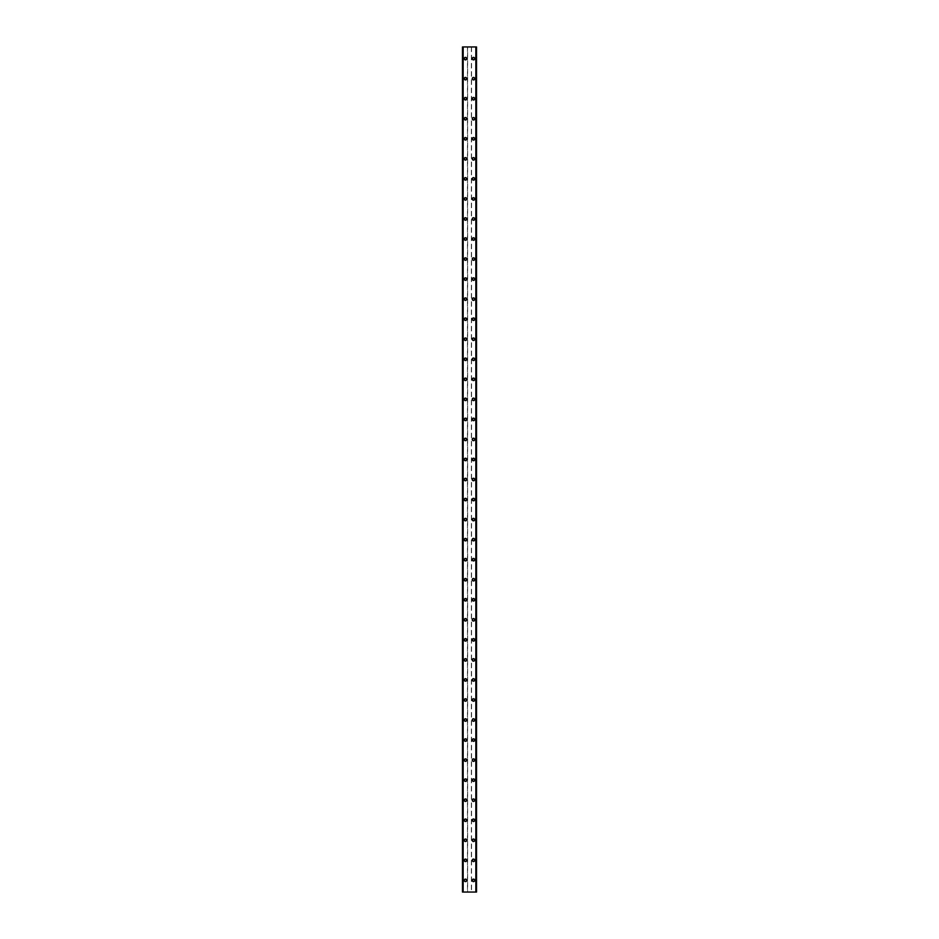 <?xml version="1.0" encoding="UTF-8"?>
<svg xmlns="http://www.w3.org/2000/svg" width="939" height="939" viewBox="0 0 939 939"><rect width="100%" height="100%" fill="white"/><g stroke="black" fill="none" stroke-linecap="round" stroke-linejoin="round"><path stroke-width="0.7" stroke-dasharray="4.7 3.52" d="M466.249 880.359A0.751 0.751 0 0 0 465.486 879.608A0.751 0.751 0 0 0 464.735 880.359A0.751 0.751 0 0 0 465.486 881.111A0.751 0.751 0 0 0 466.249 880.359A0.751 0.751 0 0 0 465.486 879.608A0.751 0.751 0 0 0 464.735 880.359A0.751 0.751 0 0 0 465.486 881.111A0.751 0.751 0 0 0 466.249 880.359M464.242 880.359A1.256 1.256 0 0 1 465.486 879.104A1.256 1.256 0 0 1 466.742 880.359A1.256 1.256 0 0 0 465.486 879.104A1.256 1.256 0 0 0 464.242 880.359A1.256 1.256 0 0 0 465.486 881.615A1.256 1.256 0 0 0 466.742 880.359A1.256 1.256 0 0 0 465.486 879.104A1.256 1.256 0 0 0 464.242 880.359A1.256 1.256 0 0 0 465.486 881.615A1.256 1.256 0 0 0 466.742 880.359A1.256 1.256 0 0 1 465.486 881.615A1.256 1.256 0 0 1 464.242 880.359M466.249 860.312A0.751 0.751 0 0 0 465.486 859.561A0.751 0.751 0 0 0 464.735 860.312A0.751 0.751 0 0 0 465.486 861.063A0.751 0.751 0 0 0 466.249 860.312A0.751 0.751 0 0 0 465.486 859.561A0.751 0.751 0 0 0 464.735 860.312A0.751 0.751 0 0 0 465.486 861.063A0.751 0.751 0 0 0 466.249 860.312M464.242 860.312A1.256 1.256 0 0 1 465.486 859.068A1.256 1.256 0 0 1 466.742 860.312A1.256 1.256 0 0 0 465.486 859.068A1.256 1.256 0 0 0 464.242 860.312A1.256 1.256 0 0 0 465.486 861.568A1.256 1.256 0 0 0 466.742 860.312A1.256 1.256 0 0 0 465.486 859.068A1.256 1.256 0 0 0 464.242 860.312A1.256 1.256 0 0 0 465.486 861.568A1.256 1.256 0 0 0 466.742 860.312A1.256 1.256 0 0 1 465.486 861.568A1.256 1.256 0 0 1 464.242 860.312M466.249 840.276A0.751 0.751 0 0 0 465.486 839.525A0.751 0.751 0 0 0 464.735 840.276A0.751 0.751 0 0 0 465.486 841.027A0.751 0.751 0 0 0 466.249 840.276A0.751 0.751 0 0 0 465.486 839.525A0.751 0.751 0 0 0 464.735 840.276A0.751 0.751 0 0 0 465.486 841.027A0.751 0.751 0 0 0 466.249 840.276M464.242 840.276A1.256 1.256 0 0 1 465.486 839.02A1.256 1.256 0 0 1 466.742 840.276A1.256 1.256 0 0 0 465.486 839.02A1.256 1.256 0 0 0 464.242 840.276A1.256 1.256 0 0 0 465.486 841.532A1.256 1.256 0 0 0 466.742 840.276A1.256 1.256 0 0 0 465.486 839.02A1.256 1.256 0 0 0 464.242 840.276A1.256 1.256 0 0 0 465.486 841.532A1.256 1.256 0 0 0 466.742 840.276A1.256 1.256 0 0 1 465.486 841.532A1.256 1.256 0 0 1 464.242 840.276M466.249 820.228A0.751 0.751 0 0 0 465.486 819.477A0.751 0.751 0 0 0 464.735 820.228A0.751 0.751 0 0 0 465.486 820.979A0.751 0.751 0 0 0 466.249 820.228A0.751 0.751 0 0 0 465.486 819.477A0.751 0.751 0 0 0 464.735 820.228A0.751 0.751 0 0 0 465.486 820.979A0.751 0.751 0 0 0 466.249 820.228M464.242 820.228A1.256 1.256 0 0 1 465.486 818.984A1.256 1.256 0 0 1 466.742 820.228A1.256 1.256 0 0 0 465.486 818.984A1.256 1.256 0 0 0 464.242 820.228A1.256 1.256 0 0 0 465.486 821.484A1.256 1.256 0 0 0 466.742 820.228A1.256 1.256 0 0 0 465.486 818.984A1.256 1.256 0 0 0 464.242 820.228A1.256 1.256 0 0 0 465.486 821.484A1.256 1.256 0 0 0 466.742 820.228A1.256 1.256 0 0 1 465.486 821.484A1.256 1.256 0 0 1 464.242 820.228M466.249 800.192A0.751 0.751 0 0 0 465.486 799.441A0.751 0.751 0 0 0 464.735 800.192A0.751 0.751 0 0 0 465.486 800.944A0.751 0.751 0 0 0 466.249 800.192A0.751 0.751 0 0 0 465.486 799.441A0.751 0.751 0 0 0 464.735 800.192A0.751 0.751 0 0 0 465.486 800.944A0.751 0.751 0 0 0 466.249 800.192M464.242 800.192A1.256 1.256 0 0 1 465.486 798.936A1.256 1.256 0 0 1 466.742 800.192A1.256 1.256 0 0 0 465.486 798.936A1.256 1.256 0 0 0 464.242 800.192A1.256 1.256 0 0 0 465.486 801.448A1.256 1.256 0 0 0 466.742 800.192A1.256 1.256 0 0 0 465.486 798.936A1.256 1.256 0 0 0 464.242 800.192A1.256 1.256 0 0 0 465.486 801.448A1.256 1.256 0 0 0 466.742 800.192A1.256 1.256 0 0 1 465.486 801.448A1.256 1.256 0 0 1 464.242 800.192M466.249 780.145A0.751 0.751 0 0 0 465.486 779.393A0.751 0.751 0 0 0 464.735 780.145A0.751 0.751 0 0 0 465.486 780.896A0.751 0.751 0 0 0 466.249 780.145A0.751 0.751 0 0 0 465.486 779.393A0.751 0.751 0 0 0 464.735 780.145A0.751 0.751 0 0 0 465.486 780.896A0.751 0.751 0 0 0 466.249 780.145M464.242 780.145A1.256 1.256 0 0 1 465.486 778.901A1.256 1.256 0 0 1 466.742 780.145A1.256 1.256 0 0 0 465.486 778.901A1.256 1.256 0 0 0 464.242 780.145A1.256 1.256 0 0 0 465.486 781.401A1.256 1.256 0 0 0 466.742 780.145A1.256 1.256 0 0 0 465.486 778.901A1.256 1.256 0 0 0 464.242 780.145A1.256 1.256 0 0 0 465.486 781.401A1.256 1.256 0 0 0 466.742 780.145A1.256 1.256 0 0 1 465.486 781.401A1.256 1.256 0 0 1 464.242 780.145M466.249 760.109A0.751 0.751 0 0 0 465.486 759.358A0.751 0.751 0 0 0 464.735 760.109A0.751 0.751 0 0 0 465.486 760.86A0.751 0.751 0 0 0 466.249 760.109A0.751 0.751 0 0 0 465.486 759.358A0.751 0.751 0 0 0 464.735 760.109A0.751 0.751 0 0 0 465.486 760.86A0.751 0.751 0 0 0 466.249 760.109M464.242 760.109A1.256 1.256 0 0 1 465.486 758.853A1.256 1.256 0 0 1 466.742 760.109A1.256 1.256 0 0 0 465.486 758.853A1.256 1.256 0 0 0 464.242 760.109A1.256 1.256 0 0 0 465.486 761.365A1.256 1.256 0 0 0 466.742 760.109A1.256 1.256 0 0 0 465.486 758.853A1.256 1.256 0 0 0 464.242 760.109A1.256 1.256 0 0 0 465.486 761.365A1.256 1.256 0 0 0 466.742 760.109A1.256 1.256 0 0 1 465.486 761.365A1.256 1.256 0 0 1 464.242 760.109M466.249 740.061A0.751 0.751 0 0 0 465.486 739.31A0.751 0.751 0 0 0 464.735 740.061A0.751 0.751 0 0 0 465.486 740.812A0.751 0.751 0 0 0 466.249 740.061A0.751 0.751 0 0 0 465.486 739.31A0.751 0.751 0 0 0 464.735 740.061A0.751 0.751 0 0 0 465.486 740.812A0.751 0.751 0 0 0 466.249 740.061M464.242 740.061A1.256 1.256 0 0 1 465.486 738.817A1.256 1.256 0 0 1 466.742 740.061A1.256 1.256 0 0 0 465.486 738.817A1.256 1.256 0 0 0 464.242 740.061A1.256 1.256 0 0 0 465.486 741.317A1.256 1.256 0 0 0 466.742 740.061A1.256 1.256 0 0 0 465.486 738.817A1.256 1.256 0 0 0 464.242 740.061A1.256 1.256 0 0 0 465.486 741.317A1.256 1.256 0 0 0 466.742 740.061A1.256 1.256 0 0 1 465.486 741.317A1.256 1.256 0 0 1 464.242 740.061M466.249 720.025A0.751 0.751 0 0 0 465.486 719.274A0.751 0.751 0 0 0 464.735 720.025A0.751 0.751 0 0 0 465.486 720.776A0.751 0.751 0 0 0 466.249 720.025A0.751 0.751 0 0 0 465.486 719.274A0.751 0.751 0 0 0 464.735 720.025A0.751 0.751 0 0 0 465.486 720.776A0.751 0.751 0 0 0 466.249 720.025M464.242 720.025A1.256 1.256 0 0 1 465.486 718.769A1.256 1.256 0 0 1 466.742 720.025A1.256 1.256 0 0 0 465.486 718.769A1.256 1.256 0 0 0 464.242 720.025A1.256 1.256 0 0 0 465.486 721.281A1.256 1.256 0 0 0 466.742 720.025A1.256 1.256 0 0 0 465.486 718.769A1.256 1.256 0 0 0 464.242 720.025A1.256 1.256 0 0 0 465.486 721.281A1.256 1.256 0 0 0 466.742 720.025A1.256 1.256 0 0 1 465.486 721.281A1.256 1.256 0 0 1 464.242 720.025M466.249 699.978A0.751 0.751 0 0 0 465.486 699.226A0.751 0.751 0 0 0 464.735 699.978A0.751 0.751 0 0 0 465.486 700.729A0.751 0.751 0 0 0 466.249 699.978A0.751 0.751 0 0 0 465.486 699.226A0.751 0.751 0 0 0 464.735 699.978A0.751 0.751 0 0 0 465.486 700.729A0.751 0.751 0 0 0 466.249 699.978M464.242 699.978A1.256 1.256 0 0 1 465.486 698.733A1.256 1.256 0 0 1 466.742 699.978A1.256 1.256 0 0 0 465.486 698.733A1.256 1.256 0 0 0 464.242 699.978A1.256 1.256 0 0 0 465.486 701.233A1.256 1.256 0 0 0 466.742 699.978A1.256 1.256 0 0 0 465.486 698.733A1.256 1.256 0 0 0 464.242 699.978A1.256 1.256 0 0 0 465.486 701.233A1.256 1.256 0 0 0 466.742 699.978A1.256 1.256 0 0 1 465.486 701.233A1.256 1.256 0 0 1 464.242 699.978M466.249 679.942A0.751 0.751 0 0 0 465.486 679.19A0.751 0.751 0 0 0 464.735 679.942A0.751 0.751 0 0 0 465.486 680.693A0.751 0.751 0 0 0 466.249 679.942A0.751 0.751 0 0 0 465.486 679.19A0.751 0.751 0 0 0 464.735 679.942A0.751 0.751 0 0 0 465.486 680.693A0.751 0.751 0 0 0 466.249 679.942M464.242 679.942A1.256 1.256 0 0 1 465.486 678.686A1.256 1.256 0 0 1 466.742 679.942A1.256 1.256 0 0 0 465.486 678.686A1.256 1.256 0 0 0 464.242 679.942A1.256 1.256 0 0 0 465.486 681.198A1.256 1.256 0 0 0 466.742 679.942A1.256 1.256 0 0 0 465.486 678.686A1.256 1.256 0 0 0 464.242 679.942A1.256 1.256 0 0 0 465.486 681.198A1.256 1.256 0 0 0 466.742 679.942A1.256 1.256 0 0 1 465.486 681.198A1.256 1.256 0 0 1 464.242 679.942M466.249 659.894A0.751 0.751 0 0 0 465.486 659.143A0.751 0.751 0 0 0 464.735 659.894A0.751 0.751 0 0 0 465.486 660.645A0.751 0.751 0 0 0 466.249 659.894A0.751 0.751 0 0 0 465.486 659.143A0.751 0.751 0 0 0 464.735 659.894A0.751 0.751 0 0 0 465.486 660.645A0.751 0.751 0 0 0 466.249 659.894M464.242 659.894A1.256 1.256 0 0 1 465.486 658.65A1.256 1.256 0 0 1 466.742 659.894A1.256 1.256 0 0 0 465.486 658.65A1.256 1.256 0 0 0 464.242 659.894A1.256 1.256 0 0 0 465.486 661.15A1.256 1.256 0 0 0 466.742 659.894A1.256 1.256 0 0 0 465.486 658.65A1.256 1.256 0 0 0 464.242 659.894A1.256 1.256 0 0 0 465.486 661.15A1.256 1.256 0 0 0 466.742 659.894A1.256 1.256 0 0 1 465.486 661.15A1.256 1.256 0 0 1 464.242 659.894M466.249 639.858A0.751 0.751 0 0 0 465.486 639.107A0.751 0.751 0 0 0 464.735 639.858A0.751 0.751 0 0 0 465.486 640.609A0.751 0.751 0 0 0 466.249 639.858A0.751 0.751 0 0 0 465.486 639.107A0.751 0.751 0 0 0 464.735 639.858A0.751 0.751 0 0 0 465.486 640.609A0.751 0.751 0 0 0 466.249 639.858M464.242 639.858A1.256 1.256 0 0 1 465.486 638.602A1.256 1.256 0 0 1 466.742 639.858A1.256 1.256 0 0 0 465.486 638.602A1.256 1.256 0 0 0 464.242 639.858A1.256 1.256 0 0 0 465.486 641.114A1.256 1.256 0 0 0 466.742 639.858A1.256 1.256 0 0 0 465.486 638.602A1.256 1.256 0 0 0 464.242 639.858A1.256 1.256 0 0 0 465.486 641.114A1.256 1.256 0 0 0 466.742 639.858A1.256 1.256 0 0 1 465.486 641.114A1.256 1.256 0 0 1 464.242 639.858M466.249 619.81A0.751 0.751 0 0 0 465.486 619.059A0.751 0.751 0 0 0 464.735 619.81A0.751 0.751 0 0 0 465.486 620.562A0.751 0.751 0 0 0 466.249 619.81A0.751 0.751 0 0 0 465.486 619.059A0.751 0.751 0 0 0 464.735 619.81A0.751 0.751 0 0 0 465.486 620.562A0.751 0.751 0 0 0 466.249 619.81M464.242 619.81A1.256 1.256 0 0 1 465.486 618.566A1.256 1.256 0 0 1 466.742 619.81A1.256 1.256 0 0 0 465.486 618.566A1.256 1.256 0 0 0 464.242 619.81A1.256 1.256 0 0 0 465.486 621.066A1.256 1.256 0 0 0 466.742 619.81A1.256 1.256 0 0 0 465.486 618.566A1.256 1.256 0 0 0 464.242 619.81A1.256 1.256 0 0 0 465.486 621.066A1.256 1.256 0 0 0 466.742 619.81A1.256 1.256 0 0 1 465.486 621.066A1.256 1.256 0 0 1 464.242 619.81M466.249 599.775A0.751 0.751 0 0 0 465.486 599.023A0.751 0.751 0 0 0 464.735 599.775A0.751 0.751 0 0 0 465.486 600.526A0.751 0.751 0 0 0 466.249 599.775A0.751 0.751 0 0 0 465.486 599.023A0.751 0.751 0 0 0 464.735 599.775A0.751 0.751 0 0 0 465.486 600.526A0.751 0.751 0 0 0 466.249 599.775M464.242 599.775A1.256 1.256 0 0 1 465.486 598.519A1.256 1.256 0 0 1 466.742 599.775A1.256 1.256 0 0 0 465.486 598.519A1.256 1.256 0 0 0 464.242 599.775A1.256 1.256 0 0 0 465.486 601.03A1.256 1.256 0 0 0 466.742 599.775A1.256 1.256 0 0 0 465.486 598.519A1.256 1.256 0 0 0 464.242 599.775A1.256 1.256 0 0 0 465.486 601.03A1.256 1.256 0 0 0 466.742 599.775A1.256 1.256 0 0 1 465.486 601.03A1.256 1.256 0 0 1 464.242 599.775M466.249 579.727A0.751 0.751 0 0 0 465.486 578.976A0.751 0.751 0 0 0 464.735 579.727A0.751 0.751 0 0 0 465.486 580.478A0.751 0.751 0 0 0 466.249 579.727A0.751 0.751 0 0 0 465.486 578.976A0.751 0.751 0 0 0 464.735 579.727A0.751 0.751 0 0 0 465.486 580.478A0.751 0.751 0 0 0 466.249 579.727M464.242 579.727A1.256 1.256 0 0 1 465.486 578.483A1.256 1.256 0 0 1 466.742 579.727A1.256 1.256 0 0 0 465.486 578.483A1.256 1.256 0 0 0 464.242 579.727A1.256 1.256 0 0 0 465.486 580.983A1.256 1.256 0 0 0 466.742 579.727A1.256 1.256 0 0 0 465.486 578.483A1.256 1.256 0 0 0 464.242 579.727A1.256 1.256 0 0 0 465.486 580.983A1.256 1.256 0 0 0 466.742 579.727A1.256 1.256 0 0 1 465.486 580.983A1.256 1.256 0 0 1 464.242 579.727M466.249 559.691A0.751 0.751 0 0 0 465.486 558.94A0.751 0.751 0 0 0 464.735 559.691A0.751 0.751 0 0 0 465.486 560.442A0.751 0.751 0 0 0 466.249 559.691A0.751 0.751 0 0 0 465.486 558.94A0.751 0.751 0 0 0 464.735 559.691A0.751 0.751 0 0 0 465.486 560.442A0.751 0.751 0 0 0 466.249 559.691M464.242 559.691A1.256 1.256 0 0 1 465.486 558.435A1.256 1.256 0 0 1 466.742 559.691A1.256 1.256 0 0 0 465.486 558.435A1.256 1.256 0 0 0 464.242 559.691A1.256 1.256 0 0 0 465.486 560.947A1.256 1.256 0 0 0 466.742 559.691A1.256 1.256 0 0 0 465.486 558.435A1.256 1.256 0 0 0 464.242 559.691A1.256 1.256 0 0 0 465.486 560.947A1.256 1.256 0 0 0 466.742 559.691A1.256 1.256 0 0 1 465.486 560.947A1.256 1.256 0 0 1 464.242 559.691M466.249 539.643A0.751 0.751 0 0 0 465.486 538.892A0.751 0.751 0 0 0 464.735 539.643A0.751 0.751 0 0 0 465.486 540.394A0.751 0.751 0 0 0 466.249 539.643A0.751 0.751 0 0 0 465.486 538.892A0.751 0.751 0 0 0 464.735 539.643A0.751 0.751 0 0 0 465.486 540.394A0.751 0.751 0 0 0 466.249 539.643M464.242 539.643A1.256 1.256 0 0 1 465.486 538.399A1.256 1.256 0 0 1 466.742 539.643A1.256 1.256 0 0 0 465.486 538.399A1.256 1.256 0 0 0 464.242 539.643A1.256 1.256 0 0 0 465.486 540.899A1.256 1.256 0 0 0 466.742 539.643A1.256 1.256 0 0 0 465.486 538.399A1.256 1.256 0 0 0 464.242 539.643A1.256 1.256 0 0 0 465.486 540.899A1.256 1.256 0 0 0 466.742 539.643A1.256 1.256 0 0 1 465.486 540.899A1.256 1.256 0 0 1 464.242 539.643M466.249 519.607A0.751 0.751 0 0 0 465.486 518.856A0.751 0.751 0 0 0 464.735 519.607A0.751 0.751 0 0 0 465.486 520.359A0.751 0.751 0 0 0 466.249 519.607A0.751 0.751 0 0 0 465.486 518.856A0.751 0.751 0 0 0 464.735 519.607A0.751 0.751 0 0 0 465.486 520.359A0.751 0.751 0 0 0 466.249 519.607M464.242 519.607A1.256 1.256 0 0 1 465.486 518.351A1.256 1.256 0 0 1 466.742 519.607A1.256 1.256 0 0 0 465.486 518.351A1.256 1.256 0 0 0 464.242 519.607A1.256 1.256 0 0 0 465.486 520.852A1.256 1.256 0 0 0 466.742 519.607A1.256 1.256 0 0 0 465.486 518.351A1.256 1.256 0 0 0 464.242 519.607A1.256 1.256 0 0 0 465.486 520.852A1.256 1.256 0 0 0 466.742 519.607A1.256 1.256 0 0 1 465.486 520.852A1.256 1.256 0 0 1 464.242 519.607M466.249 499.56A0.751 0.751 0 0 0 465.486 498.809A0.751 0.751 0 0 0 464.735 499.56A0.751 0.751 0 0 0 465.486 500.311A0.751 0.751 0 0 0 466.249 499.56A0.751 0.751 0 0 0 465.486 498.809A0.751 0.751 0 0 0 464.735 499.56A0.751 0.751 0 0 0 465.486 500.311A0.751 0.751 0 0 0 466.249 499.56M464.242 499.56A1.256 1.256 0 0 1 465.486 498.316A1.256 1.256 0 0 1 466.742 499.56A1.256 1.256 0 0 0 465.486 498.316A1.256 1.256 0 0 0 464.242 499.56A1.256 1.256 0 0 0 465.486 500.816A1.256 1.256 0 0 0 466.742 499.56A1.256 1.256 0 0 0 465.486 498.316A1.256 1.256 0 0 0 464.242 499.56A1.256 1.256 0 0 0 465.486 500.816A1.256 1.256 0 0 0 466.742 499.56A1.256 1.256 0 0 1 465.486 500.816A1.256 1.256 0 0 1 464.242 499.56M466.249 479.524A0.751 0.751 0 0 0 465.486 478.773A0.751 0.751 0 0 0 464.735 479.524A0.751 0.751 0 0 0 465.486 480.275A0.751 0.751 0 0 0 466.249 479.524A0.751 0.751 0 0 0 465.486 478.773A0.751 0.751 0 0 0 464.735 479.524A0.751 0.751 0 0 0 465.486 480.275A0.751 0.751 0 0 0 466.249 479.524M464.242 479.524A1.256 1.256 0 0 1 465.486 478.268A1.256 1.256 0 0 1 466.742 479.524A1.256 1.256 0 0 0 465.486 478.268A1.256 1.256 0 0 0 464.242 479.524A1.256 1.256 0 0 0 465.486 480.768A1.256 1.256 0 0 0 466.742 479.524A1.256 1.256 0 0 0 465.486 478.268A1.256 1.256 0 0 0 464.242 479.524A1.256 1.256 0 0 0 465.486 480.768A1.256 1.256 0 0 0 466.742 479.524A1.256 1.256 0 0 1 465.486 480.768A1.256 1.256 0 0 1 464.242 479.524M466.249 459.476A0.751 0.751 0 0 0 465.486 458.725A0.751 0.751 0 0 0 464.735 459.476A0.751 0.751 0 0 0 465.486 460.227A0.751 0.751 0 0 0 466.249 459.476A0.751 0.751 0 0 0 465.486 458.725A0.751 0.751 0 0 0 464.735 459.476A0.751 0.751 0 0 0 465.486 460.227A0.751 0.751 0 0 0 466.249 459.476M464.242 459.476A1.256 1.256 0 0 1 465.486 458.232A1.256 1.256 0 0 1 466.742 459.476A1.256 1.256 0 0 0 465.486 458.232A1.256 1.256 0 0 0 464.242 459.476A1.256 1.256 0 0 0 465.486 460.732A1.256 1.256 0 0 0 466.742 459.476A1.256 1.256 0 0 0 465.486 458.232A1.256 1.256 0 0 0 464.242 459.476A1.256 1.256 0 0 0 465.486 460.732A1.256 1.256 0 0 0 466.742 459.476A1.256 1.256 0 0 1 465.486 460.732A1.256 1.256 0 0 1 464.242 459.476M466.249 439.44A0.751 0.751 0 0 0 465.486 438.689A0.751 0.751 0 0 0 464.735 439.44A0.751 0.751 0 0 0 465.486 440.191A0.751 0.751 0 0 0 466.249 439.44A0.751 0.751 0 0 0 465.486 438.689A0.751 0.751 0 0 0 464.735 439.44A0.751 0.751 0 0 0 465.486 440.191A0.751 0.751 0 0 0 466.249 439.44M464.242 439.44A1.256 1.256 0 0 1 465.486 438.184A1.256 1.256 0 0 1 466.742 439.44A1.256 1.256 0 0 0 465.486 438.184A1.256 1.256 0 0 0 464.242 439.44A1.256 1.256 0 0 0 465.486 440.684A1.256 1.256 0 0 0 466.742 439.44A1.256 1.256 0 0 0 465.486 438.184A1.256 1.256 0 0 0 464.242 439.44A1.256 1.256 0 0 0 465.486 440.684A1.256 1.256 0 0 0 466.742 439.44A1.256 1.256 0 0 1 465.486 440.684A1.256 1.256 0 0 1 464.242 439.44M466.249 419.393A0.751 0.751 0 0 0 465.486 418.641A0.751 0.751 0 0 0 464.735 419.393A0.751 0.751 0 0 0 465.486 420.144A0.751 0.751 0 0 0 466.249 419.393A0.751 0.751 0 0 0 465.486 418.641A0.751 0.751 0 0 0 464.735 419.393A0.751 0.751 0 0 0 465.486 420.144A0.751 0.751 0 0 0 466.249 419.393M464.242 419.393A1.256 1.256 0 0 1 465.486 418.148A1.256 1.256 0 0 1 466.742 419.393A1.256 1.256 0 0 0 465.486 418.148A1.256 1.256 0 0 0 464.242 419.393A1.256 1.256 0 0 0 465.486 420.649A1.256 1.256 0 0 0 466.742 419.393A1.256 1.256 0 0 0 465.486 418.148A1.256 1.256 0 0 0 464.242 419.393A1.256 1.256 0 0 0 465.486 420.649A1.256 1.256 0 0 0 466.742 419.393A1.256 1.256 0 0 1 465.486 420.649A1.256 1.256 0 0 1 464.242 419.393M466.249 399.357A0.751 0.751 0 0 0 465.486 398.606A0.751 0.751 0 0 0 464.735 399.357A0.751 0.751 0 0 0 465.486 400.108A0.751 0.751 0 0 0 466.249 399.357A0.751 0.751 0 0 0 465.486 398.606A0.751 0.751 0 0 0 464.735 399.357A0.751 0.751 0 0 0 465.486 400.108A0.751 0.751 0 0 0 466.249 399.357M464.242 399.357A1.256 1.256 0 0 1 465.486 398.101A1.256 1.256 0 0 1 466.742 399.357A1.256 1.256 0 0 0 465.486 398.101A1.256 1.256 0 0 0 464.242 399.357A1.256 1.256 0 0 0 465.486 400.601A1.256 1.256 0 0 0 466.742 399.357A1.256 1.256 0 0 0 465.486 398.101A1.256 1.256 0 0 0 464.242 399.357A1.256 1.256 0 0 0 465.486 400.601A1.256 1.256 0 0 0 466.742 399.357A1.256 1.256 0 0 1 465.486 400.601A1.256 1.256 0 0 1 464.242 399.357M466.249 379.309A0.751 0.751 0 0 0 465.486 378.558A0.751 0.751 0 0 0 464.735 379.309A0.751 0.751 0 0 0 465.486 380.06A0.751 0.751 0 0 0 466.249 379.309A0.751 0.751 0 0 0 465.486 378.558A0.751 0.751 0 0 0 464.735 379.309A0.751 0.751 0 0 0 465.486 380.06A0.751 0.751 0 0 0 466.249 379.309M464.242 379.309A1.256 1.256 0 0 1 465.486 378.053A1.256 1.256 0 0 1 466.742 379.309A1.256 1.256 0 0 0 465.486 378.053A1.256 1.256 0 0 0 464.242 379.309A1.256 1.256 0 0 0 465.486 380.565A1.256 1.256 0 0 0 466.742 379.309A1.256 1.256 0 0 0 465.486 378.053A1.256 1.256 0 0 0 464.242 379.309A1.256 1.256 0 0 0 465.486 380.565A1.256 1.256 0 0 0 466.742 379.309A1.256 1.256 0 0 1 465.486 380.565A1.256 1.256 0 0 1 464.242 379.309M466.249 359.273A0.751 0.751 0 0 0 465.486 358.522A0.751 0.751 0 0 0 464.735 359.273A0.751 0.751 0 0 0 465.486 360.024A0.751 0.751 0 0 0 466.249 359.273A0.751 0.751 0 0 0 465.486 358.522A0.751 0.751 0 0 0 464.735 359.273A0.751 0.751 0 0 0 465.486 360.024A0.751 0.751 0 0 0 466.249 359.273M464.242 359.273A1.256 1.256 0 0 1 465.486 358.017A1.256 1.256 0 0 1 466.742 359.273A1.256 1.256 0 0 0 465.486 358.017A1.256 1.256 0 0 0 464.242 359.273A1.256 1.256 0 0 0 465.486 360.517A1.256 1.256 0 0 0 466.742 359.273A1.256 1.256 0 0 0 465.486 358.017A1.256 1.256 0 0 0 464.242 359.273A1.256 1.256 0 0 0 465.486 360.517A1.256 1.256 0 0 0 466.742 359.273A1.256 1.256 0 0 1 465.486 360.517A1.256 1.256 0 0 1 464.242 359.273M466.249 339.225A0.751 0.751 0 0 0 465.486 338.474A0.751 0.751 0 0 0 464.735 339.225A0.751 0.751 0 0 0 465.486 339.977A0.751 0.751 0 0 0 466.249 339.225A0.751 0.751 0 0 0 465.486 338.474A0.751 0.751 0 0 0 464.735 339.225A0.751 0.751 0 0 0 465.486 339.977A0.751 0.751 0 0 0 466.249 339.225M464.242 339.225A1.256 1.256 0 0 1 465.486 337.97A1.256 1.256 0 0 1 466.742 339.225A1.256 1.256 0 0 0 465.486 337.97A1.256 1.256 0 0 0 464.242 339.225A1.256 1.256 0 0 0 465.486 340.481A1.256 1.256 0 0 0 466.742 339.225A1.256 1.256 0 0 0 465.486 337.97A1.256 1.256 0 0 0 464.242 339.225A1.256 1.256 0 0 0 465.486 340.481A1.256 1.256 0 0 0 466.742 339.225A1.256 1.256 0 0 1 465.486 340.481A1.256 1.256 0 0 1 464.242 339.225M466.249 319.19A0.751 0.751 0 0 0 465.486 318.438A0.751 0.751 0 0 0 464.735 319.19A0.751 0.751 0 0 0 465.486 319.941A0.751 0.751 0 0 0 466.249 319.19A0.751 0.751 0 0 0 465.486 318.438A0.751 0.751 0 0 0 464.735 319.19A0.751 0.751 0 0 0 465.486 319.941A0.751 0.751 0 0 0 466.249 319.19M464.242 319.19A1.256 1.256 0 0 1 465.486 317.934A1.256 1.256 0 0 1 466.742 319.19A1.256 1.256 0 0 0 465.486 317.934A1.256 1.256 0 0 0 464.242 319.19A1.256 1.256 0 0 0 465.486 320.434A1.256 1.256 0 0 0 466.742 319.19A1.256 1.256 0 0 0 465.486 317.934A1.256 1.256 0 0 0 464.242 319.19A1.256 1.256 0 0 0 465.486 320.434A1.256 1.256 0 0 0 466.742 319.19A1.256 1.256 0 0 1 465.486 320.434A1.256 1.256 0 0 1 464.242 319.19M466.249 299.142A0.751 0.751 0 0 0 465.486 298.391A0.751 0.751 0 0 0 464.735 299.142A0.751 0.751 0 0 0 465.486 299.893A0.751 0.751 0 0 0 466.249 299.142A0.751 0.751 0 0 0 465.486 298.391A0.751 0.751 0 0 0 464.735 299.142A0.751 0.751 0 0 0 465.486 299.893A0.751 0.751 0 0 0 466.249 299.142M464.242 299.142A1.256 1.256 0 0 1 465.486 297.886A1.256 1.256 0 0 1 466.742 299.142A1.256 1.256 0 0 0 465.486 297.886A1.256 1.256 0 0 0 464.242 299.142A1.256 1.256 0 0 0 465.486 300.398A1.256 1.256 0 0 0 466.742 299.142A1.256 1.256 0 0 0 465.486 297.886A1.256 1.256 0 0 0 464.242 299.142A1.256 1.256 0 0 0 465.486 300.398A1.256 1.256 0 0 0 466.742 299.142A1.256 1.256 0 0 1 465.486 300.398A1.256 1.256 0 0 1 464.242 299.142M466.249 279.106A0.751 0.751 0 0 0 465.486 278.355A0.751 0.751 0 0 0 464.735 279.106A0.751 0.751 0 0 0 465.486 279.857A0.751 0.751 0 0 0 466.249 279.106A0.751 0.751 0 0 0 465.486 278.355A0.751 0.751 0 0 0 464.735 279.106A0.751 0.751 0 0 0 465.486 279.857A0.751 0.751 0 0 0 466.249 279.106M464.242 279.106A1.256 1.256 0 0 1 465.486 277.85A1.256 1.256 0 0 1 466.742 279.106A1.256 1.256 0 0 0 465.486 277.85A1.256 1.256 0 0 0 464.242 279.106A1.256 1.256 0 0 0 465.486 280.35A1.256 1.256 0 0 0 466.742 279.106A1.256 1.256 0 0 0 465.486 277.85A1.256 1.256 0 0 0 464.242 279.106A1.256 1.256 0 0 0 465.486 280.35A1.256 1.256 0 0 0 466.742 279.106A1.256 1.256 0 0 1 465.486 280.35A1.256 1.256 0 0 1 464.242 279.106M466.249 259.058A0.751 0.751 0 0 0 465.486 258.307A0.751 0.751 0 0 0 464.735 259.058A0.751 0.751 0 0 0 465.486 259.81A0.751 0.751 0 0 0 466.249 259.058A0.751 0.751 0 0 0 465.486 258.307A0.751 0.751 0 0 0 464.735 259.058A0.751 0.751 0 0 0 465.486 259.81A0.751 0.751 0 0 0 466.249 259.058M464.242 259.058A1.256 1.256 0 0 1 465.486 257.802A1.256 1.256 0 0 1 466.742 259.058A1.256 1.256 0 0 0 465.486 257.802A1.256 1.256 0 0 0 464.242 259.058A1.256 1.256 0 0 0 465.486 260.314A1.256 1.256 0 0 0 466.742 259.058A1.256 1.256 0 0 0 465.486 257.802A1.256 1.256 0 0 0 464.242 259.058A1.256 1.256 0 0 0 465.486 260.314A1.256 1.256 0 0 0 466.742 259.058A1.256 1.256 0 0 1 465.486 260.314A1.256 1.256 0 0 1 464.242 259.058M466.249 239.022A0.751 0.751 0 0 0 465.486 238.271A0.751 0.751 0 0 0 464.735 239.022A0.751 0.751 0 0 0 465.486 239.774A0.751 0.751 0 0 0 466.249 239.022A0.751 0.751 0 0 0 465.486 238.271A0.751 0.751 0 0 0 464.735 239.022A0.751 0.751 0 0 0 465.486 239.774A0.751 0.751 0 0 0 466.249 239.022M464.242 239.022A1.256 1.256 0 0 1 465.486 237.767A1.256 1.256 0 0 1 466.742 239.022A1.256 1.256 0 0 0 465.486 237.767A1.256 1.256 0 0 0 464.242 239.022A1.256 1.256 0 0 0 465.486 240.267A1.256 1.256 0 0 0 466.742 239.022A1.256 1.256 0 0 0 465.486 237.767A1.256 1.256 0 0 0 464.242 239.022A1.256 1.256 0 0 0 465.486 240.267A1.256 1.256 0 0 0 466.742 239.022A1.256 1.256 0 0 1 465.486 240.267A1.256 1.256 0 0 1 464.242 239.022M466.249 218.975A0.751 0.751 0 0 0 465.486 218.224A0.751 0.751 0 0 0 464.735 218.975A0.751 0.751 0 0 0 465.486 219.726A0.751 0.751 0 0 0 466.249 218.975A0.751 0.751 0 0 0 465.486 218.224A0.751 0.751 0 0 0 464.735 218.975A0.751 0.751 0 0 0 465.486 219.726A0.751 0.751 0 0 0 466.249 218.975M464.242 218.975A1.256 1.256 0 0 1 465.486 217.719A1.256 1.256 0 0 1 466.742 218.975A1.256 1.256 0 0 0 465.486 217.719A1.256 1.256 0 0 0 464.242 218.975A1.256 1.256 0 0 0 465.486 220.231A1.256 1.256 0 0 0 466.742 218.975A1.256 1.256 0 0 0 465.486 217.719A1.256 1.256 0 0 0 464.242 218.975A1.256 1.256 0 0 0 465.486 220.231A1.256 1.256 0 0 0 466.742 218.975A1.256 1.256 0 0 1 465.486 220.231A1.256 1.256 0 0 1 464.242 218.975M466.249 198.939A0.751 0.751 0 0 0 465.486 198.188A0.751 0.751 0 0 0 464.735 198.939A0.751 0.751 0 0 0 465.486 199.69A0.751 0.751 0 0 0 466.249 198.939A0.751 0.751 0 0 0 465.486 198.188A0.751 0.751 0 0 0 464.735 198.939A0.751 0.751 0 0 0 465.486 199.69A0.751 0.751 0 0 0 466.249 198.939M464.242 198.939A1.256 1.256 0 0 1 465.486 197.683A1.256 1.256 0 0 1 466.742 198.939A1.256 1.256 0 0 0 465.486 197.683A1.256 1.256 0 0 0 464.242 198.939A1.256 1.256 0 0 0 465.486 200.183A1.256 1.256 0 0 0 466.742 198.939A1.256 1.256 0 0 0 465.486 197.683A1.256 1.256 0 0 0 464.242 198.939A1.256 1.256 0 0 0 465.486 200.183A1.256 1.256 0 0 0 466.742 198.939A1.256 1.256 0 0 1 465.486 200.183A1.256 1.256 0 0 1 464.242 198.939M466.249 178.891A0.751 0.751 0 0 0 465.486 178.14A0.751 0.751 0 0 0 464.735 178.891A0.751 0.751 0 0 0 465.486 179.642A0.751 0.751 0 0 0 466.249 178.891A0.751 0.751 0 0 0 465.486 178.14A0.751 0.751 0 0 0 464.735 178.891A0.751 0.751 0 0 0 465.486 179.642A0.751 0.751 0 0 0 466.249 178.891M464.242 178.891A1.256 1.256 0 0 1 465.486 177.635A1.256 1.256 0 0 1 466.742 178.891A1.256 1.256 0 0 0 465.486 177.635A1.256 1.256 0 0 0 464.242 178.891A1.256 1.256 0 0 0 465.486 180.147A1.256 1.256 0 0 0 466.742 178.891A1.256 1.256 0 0 0 465.486 177.635A1.256 1.256 0 0 0 464.242 178.891A1.256 1.256 0 0 0 465.486 180.147A1.256 1.256 0 0 0 466.742 178.891A1.256 1.256 0 0 1 465.486 180.147A1.256 1.256 0 0 1 464.242 178.891M466.249 158.855A0.751 0.751 0 0 0 465.486 158.104A0.751 0.751 0 0 0 464.735 158.855A0.751 0.751 0 0 0 465.486 159.607A0.751 0.751 0 0 0 466.249 158.855A0.751 0.751 0 0 0 465.486 158.104A0.751 0.751 0 0 0 464.735 158.855A0.751 0.751 0 0 0 465.486 159.607A0.751 0.751 0 0 0 466.249 158.855M464.242 158.855A1.256 1.256 0 0 1 465.486 157.599A1.256 1.256 0 0 1 466.742 158.855A1.256 1.256 0 0 0 465.486 157.599A1.256 1.256 0 0 0 464.242 158.855A1.256 1.256 0 0 0 465.486 160.1A1.256 1.256 0 0 0 466.742 158.855A1.256 1.256 0 0 0 465.486 157.599A1.256 1.256 0 0 0 464.242 158.855A1.256 1.256 0 0 0 465.486 160.1A1.256 1.256 0 0 0 466.742 158.855A1.256 1.256 0 0 1 465.486 160.1A1.256 1.256 0 0 1 464.242 158.855M466.249 138.808A0.751 0.751 0 0 0 465.486 138.056A0.751 0.751 0 0 0 464.735 138.808A0.751 0.751 0 0 0 465.486 139.559A0.751 0.751 0 0 0 466.249 138.808A0.751 0.751 0 0 0 465.486 138.056A0.751 0.751 0 0 0 464.735 138.808A0.751 0.751 0 0 0 465.486 139.559A0.751 0.751 0 0 0 466.249 138.808M464.242 138.808A1.256 1.256 0 0 1 465.486 137.552A1.256 1.256 0 0 1 466.742 138.808A1.256 1.256 0 0 0 465.486 137.552A1.256 1.256 0 0 0 464.242 138.808A1.256 1.256 0 0 0 465.486 140.064A1.256 1.256 0 0 0 466.742 138.808A1.256 1.256 0 0 0 465.486 137.552A1.256 1.256 0 0 0 464.242 138.808A1.256 1.256 0 0 0 465.486 140.064A1.256 1.256 0 0 0 466.742 138.808A1.256 1.256 0 0 1 465.486 140.064A1.256 1.256 0 0 1 464.242 138.808M466.249 118.772A0.751 0.751 0 0 0 465.486 118.021A0.751 0.751 0 0 0 464.735 118.772A0.751 0.751 0 0 0 465.486 119.523A0.751 0.751 0 0 0 466.249 118.772A0.751 0.751 0 0 0 465.486 118.021A0.751 0.751 0 0 0 464.735 118.772A0.751 0.751 0 0 0 465.486 119.523A0.751 0.751 0 0 0 466.249 118.772M464.242 118.772A1.256 1.256 0 0 1 465.486 117.516A1.256 1.256 0 0 1 466.742 118.772A1.256 1.256 0 0 0 465.486 117.516A1.256 1.256 0 0 0 464.242 118.772A1.256 1.256 0 0 0 465.486 120.016A1.256 1.256 0 0 0 466.742 118.772A1.256 1.256 0 0 0 465.486 117.516A1.256 1.256 0 0 0 464.242 118.772A1.256 1.256 0 0 0 465.486 120.016A1.256 1.256 0 0 0 466.742 118.772A1.256 1.256 0 0 1 465.486 120.016A1.256 1.256 0 0 1 464.242 118.772M466.249 98.724A0.751 0.751 0 0 0 465.486 97.973A0.751 0.751 0 0 0 464.735 98.724A0.751 0.751 0 0 0 465.486 99.475A0.751 0.751 0 0 0 466.249 98.724A0.751 0.751 0 0 0 465.486 97.973A0.751 0.751 0 0 0 464.735 98.724A0.751 0.751 0 0 0 465.486 99.475A0.751 0.751 0 0 0 466.249 98.724M464.242 98.724A1.256 1.256 0 0 1 465.486 97.468A1.256 1.256 0 0 1 466.742 98.724A1.256 1.256 0 0 0 465.486 97.468A1.256 1.256 0 0 0 464.242 98.724A1.256 1.256 0 0 0 465.486 99.98A1.256 1.256 0 0 0 466.742 98.724A1.256 1.256 0 0 0 465.486 97.468A1.256 1.256 0 0 0 464.242 98.724A1.256 1.256 0 0 0 465.486 99.98A1.256 1.256 0 0 0 466.742 98.724A1.256 1.256 0 0 1 465.486 99.98A1.256 1.256 0 0 1 464.242 98.724M466.249 78.688A0.751 0.751 0 0 0 465.486 77.937A0.751 0.751 0 0 0 464.735 78.688A0.751 0.751 0 0 0 465.486 79.439A0.751 0.751 0 0 0 466.249 78.688A0.751 0.751 0 0 0 465.486 77.937A0.751 0.751 0 0 0 464.735 78.688A0.751 0.751 0 0 0 465.486 79.439A0.751 0.751 0 0 0 466.249 78.688M464.242 78.688A1.256 1.256 0 0 1 465.486 77.432A1.256 1.256 0 0 1 466.742 78.688A1.256 1.256 0 0 0 465.486 77.432A1.256 1.256 0 0 0 464.242 78.688A1.256 1.256 0 0 0 465.486 79.932A1.256 1.256 0 0 0 466.742 78.688A1.256 1.256 0 0 0 465.486 77.432A1.256 1.256 0 0 0 464.242 78.688A1.256 1.256 0 0 0 465.486 79.932A1.256 1.256 0 0 0 466.742 78.688A1.256 1.256 0 0 1 465.486 79.932A1.256 1.256 0 0 1 464.242 78.688M466.249 58.641A0.751 0.751 0 0 0 465.486 57.889A0.751 0.751 0 0 0 464.735 58.641A0.751 0.751 0 0 0 465.486 59.392A0.751 0.751 0 0 0 466.249 58.641A0.751 0.751 0 0 0 465.486 57.889A0.751 0.751 0 0 0 464.735 58.641A0.751 0.751 0 0 0 465.486 59.392A0.751 0.751 0 0 0 466.249 58.641M464.242 58.641A1.256 1.256 0 0 1 465.486 57.385A1.256 1.256 0 0 1 466.742 58.641A1.256 1.256 0 0 0 465.486 57.385A1.256 1.256 0 0 0 464.242 58.641A1.256 1.256 0 0 0 465.486 59.896A1.256 1.256 0 0 0 466.742 58.641A1.256 1.256 0 0 0 465.486 57.385A1.256 1.256 0 0 0 464.242 58.641A1.256 1.256 0 0 0 465.486 59.896A1.256 1.256 0 0 0 466.742 58.641A1.256 1.256 0 0 1 465.486 59.896A1.256 1.256 0 0 1 464.242 58.641M474.265 880.359A0.751 0.751 0 0 0 473.514 879.608A0.751 0.751 0 0 0 472.751 880.359A0.751 0.751 0 0 0 473.514 881.111A0.751 0.751 0 0 0 474.265 880.359A0.751 0.751 0 0 0 473.514 879.608A0.751 0.751 0 0 0 472.751 880.359A0.751 0.751 0 0 0 473.514 881.111A0.751 0.751 0 0 0 474.265 880.359M472.258 880.359A1.256 1.256 0 0 1 473.514 879.104A1.256 1.256 0 0 1 474.758 880.359A1.256 1.256 0 0 0 473.514 879.104A1.256 1.256 0 0 0 472.258 880.359A1.256 1.256 0 0 0 473.514 881.615A1.256 1.256 0 0 0 474.758 880.359A1.256 1.256 0 0 0 473.514 879.104A1.256 1.256 0 0 0 472.258 880.359A1.256 1.256 0 0 0 473.514 881.615A1.256 1.256 0 0 0 474.758 880.359A1.256 1.256 0 0 1 473.514 881.615A1.256 1.256 0 0 1 472.258 880.359M474.265 860.312A0.751 0.751 0 0 0 473.514 859.561A0.751 0.751 0 0 0 472.751 860.312A0.751 0.751 0 0 0 473.514 861.063A0.751 0.751 0 0 0 474.265 860.312A0.751 0.751 0 0 0 473.514 859.561A0.751 0.751 0 0 0 472.751 860.312A0.751 0.751 0 0 0 473.514 861.063A0.751 0.751 0 0 0 474.265 860.312M472.258 860.312A1.256 1.256 0 0 1 473.514 859.068A1.256 1.256 0 0 1 474.758 860.312A1.256 1.256 0 0 0 473.514 859.068A1.256 1.256 0 0 0 472.258 860.312A1.256 1.256 0 0 0 473.514 861.568A1.256 1.256 0 0 0 474.758 860.312A1.256 1.256 0 0 0 473.514 859.068A1.256 1.256 0 0 0 472.258 860.312A1.256 1.256 0 0 0 473.514 861.568A1.256 1.256 0 0 0 474.758 860.312A1.256 1.256 0 0 1 473.514 861.568A1.256 1.256 0 0 1 472.258 860.312M474.265 840.276A0.751 0.751 0 0 0 473.514 839.525A0.751 0.751 0 0 0 472.751 840.276A0.751 0.751 0 0 0 473.514 841.027A0.751 0.751 0 0 0 474.265 840.276A0.751 0.751 0 0 0 473.514 839.525A0.751 0.751 0 0 0 472.751 840.276A0.751 0.751 0 0 0 473.514 841.027A0.751 0.751 0 0 0 474.265 840.276M472.258 840.276A1.256 1.256 0 0 1 473.514 839.02A1.256 1.256 0 0 1 474.758 840.276A1.256 1.256 0 0 0 473.514 839.02A1.256 1.256 0 0 0 472.258 840.276A1.256 1.256 0 0 0 473.514 841.532A1.256 1.256 0 0 0 474.758 840.276A1.256 1.256 0 0 0 473.514 839.02A1.256 1.256 0 0 0 472.258 840.276A1.256 1.256 0 0 0 473.514 841.532A1.256 1.256 0 0 0 474.758 840.276A1.256 1.256 0 0 1 473.514 841.532A1.256 1.256 0 0 1 472.258 840.276M474.265 820.228A0.751 0.751 0 0 0 473.514 819.477A0.751 0.751 0 0 0 472.751 820.228A0.751 0.751 0 0 0 473.514 820.979A0.751 0.751 0 0 0 474.265 820.228A0.751 0.751 0 0 0 473.514 819.477A0.751 0.751 0 0 0 472.751 820.228A0.751 0.751 0 0 0 473.514 820.979A0.751 0.751 0 0 0 474.265 820.228M472.258 820.228A1.256 1.256 0 0 1 473.514 818.984A1.256 1.256 0 0 1 474.758 820.228A1.256 1.256 0 0 0 473.514 818.984A1.256 1.256 0 0 0 472.258 820.228A1.256 1.256 0 0 0 473.514 821.484A1.256 1.256 0 0 0 474.758 820.228A1.256 1.256 0 0 0 473.514 818.984A1.256 1.256 0 0 0 472.258 820.228A1.256 1.256 0 0 0 473.514 821.484A1.256 1.256 0 0 0 474.758 820.228A1.256 1.256 0 0 1 473.514 821.484A1.256 1.256 0 0 1 472.258 820.228M474.265 800.192A0.751 0.751 0 0 0 473.514 799.441A0.751 0.751 0 0 0 472.751 800.192A0.751 0.751 0 0 0 473.514 800.944A0.751 0.751 0 0 0 474.265 800.192A0.751 0.751 0 0 0 473.514 799.441A0.751 0.751 0 0 0 472.751 800.192A0.751 0.751 0 0 0 473.514 800.944A0.751 0.751 0 0 0 474.265 800.192M472.258 800.192A1.256 1.256 0 0 1 473.514 798.936A1.256 1.256 0 0 1 474.758 800.192A1.256 1.256 0 0 0 473.514 798.936A1.256 1.256 0 0 0 472.258 800.192A1.256 1.256 0 0 0 473.514 801.448A1.256 1.256 0 0 0 474.758 800.192A1.256 1.256 0 0 0 473.514 798.936A1.256 1.256 0 0 0 472.258 800.192A1.256 1.256 0 0 0 473.514 801.448A1.256 1.256 0 0 0 474.758 800.192A1.256 1.256 0 0 1 473.514 801.448A1.256 1.256 0 0 1 472.258 800.192M474.265 780.145A0.751 0.751 0 0 0 473.514 779.393A0.751 0.751 0 0 0 472.751 780.145A0.751 0.751 0 0 0 473.514 780.896A0.751 0.751 0 0 0 474.265 780.145A0.751 0.751 0 0 0 473.514 779.393A0.751 0.751 0 0 0 472.751 780.145A0.751 0.751 0 0 0 473.514 780.896A0.751 0.751 0 0 0 474.265 780.145M472.258 780.145A1.256 1.256 0 0 1 473.514 778.901A1.256 1.256 0 0 1 474.758 780.145A1.256 1.256 0 0 0 473.514 778.901A1.256 1.256 0 0 0 472.258 780.145A1.256 1.256 0 0 0 473.514 781.401A1.256 1.256 0 0 0 474.758 780.145A1.256 1.256 0 0 0 473.514 778.901A1.256 1.256 0 0 0 472.258 780.145A1.256 1.256 0 0 0 473.514 781.401A1.256 1.256 0 0 0 474.758 780.145A1.256 1.256 0 0 1 473.514 781.401A1.256 1.256 0 0 1 472.258 780.145M474.265 760.109A0.751 0.751 0 0 0 473.514 759.358A0.751 0.751 0 0 0 472.751 760.109A0.751 0.751 0 0 0 473.514 760.86A0.751 0.751 0 0 0 474.265 760.109A0.751 0.751 0 0 0 473.514 759.358A0.751 0.751 0 0 0 472.751 760.109A0.751 0.751 0 0 0 473.514 760.86A0.751 0.751 0 0 0 474.265 760.109M472.258 760.109A1.256 1.256 0 0 1 473.514 758.853A1.256 1.256 0 0 1 474.758 760.109A1.256 1.256 0 0 0 473.514 758.853A1.256 1.256 0 0 0 472.258 760.109A1.256 1.256 0 0 0 473.514 761.365A1.256 1.256 0 0 0 474.758 760.109A1.256 1.256 0 0 0 473.514 758.853A1.256 1.256 0 0 0 472.258 760.109A1.256 1.256 0 0 0 473.514 761.365A1.256 1.256 0 0 0 474.758 760.109A1.256 1.256 0 0 1 473.514 761.365A1.256 1.256 0 0 1 472.258 760.109M474.265 740.061A0.751 0.751 0 0 0 473.514 739.31A0.751 0.751 0 0 0 472.751 740.061A0.751 0.751 0 0 0 473.514 740.812A0.751 0.751 0 0 0 474.265 740.061A0.751 0.751 0 0 0 473.514 739.31A0.751 0.751 0 0 0 472.751 740.061A0.751 0.751 0 0 0 473.514 740.812A0.751 0.751 0 0 0 474.265 740.061M472.258 740.061A1.256 1.256 0 0 1 473.514 738.817A1.256 1.256 0 0 1 474.758 740.061A1.256 1.256 0 0 0 473.514 738.817A1.256 1.256 0 0 0 472.258 740.061A1.256 1.256 0 0 0 473.514 741.317A1.256 1.256 0 0 0 474.758 740.061A1.256 1.256 0 0 0 473.514 738.817A1.256 1.256 0 0 0 472.258 740.061A1.256 1.256 0 0 0 473.514 741.317A1.256 1.256 0 0 0 474.758 740.061A1.256 1.256 0 0 1 473.514 741.317A1.256 1.256 0 0 1 472.258 740.061M474.265 720.025A0.751 0.751 0 0 0 473.514 719.274A0.751 0.751 0 0 0 472.751 720.025A0.751 0.751 0 0 0 473.514 720.776A0.751 0.751 0 0 0 474.265 720.025A0.751 0.751 0 0 0 473.514 719.274A0.751 0.751 0 0 0 472.751 720.025A0.751 0.751 0 0 0 473.514 720.776A0.751 0.751 0 0 0 474.265 720.025M472.258 720.025A1.256 1.256 0 0 1 473.514 718.769A1.256 1.256 0 0 1 474.758 720.025A1.256 1.256 0 0 0 473.514 718.769A1.256 1.256 0 0 0 472.258 720.025A1.256 1.256 0 0 0 473.514 721.281A1.256 1.256 0 0 0 474.758 720.025A1.256 1.256 0 0 0 473.514 718.769A1.256 1.256 0 0 0 472.258 720.025A1.256 1.256 0 0 0 473.514 721.281A1.256 1.256 0 0 0 474.758 720.025A1.256 1.256 0 0 1 473.514 721.281A1.256 1.256 0 0 1 472.258 720.025M474.265 699.978A0.751 0.751 0 0 0 473.514 699.226A0.751 0.751 0 0 0 472.751 699.978A0.751 0.751 0 0 0 473.514 700.729A0.751 0.751 0 0 0 474.265 699.978A0.751 0.751 0 0 0 473.514 699.226A0.751 0.751 0 0 0 472.751 699.978A0.751 0.751 0 0 0 473.514 700.729A0.751 0.751 0 0 0 474.265 699.978M472.258 699.978A1.256 1.256 0 0 1 473.514 698.733A1.256 1.256 0 0 1 474.758 699.978A1.256 1.256 0 0 0 473.514 698.733A1.256 1.256 0 0 0 472.258 699.978A1.256 1.256 0 0 0 473.514 701.233A1.256 1.256 0 0 0 474.758 699.978A1.256 1.256 0 0 0 473.514 698.733A1.256 1.256 0 0 0 472.258 699.978A1.256 1.256 0 0 0 473.514 701.233A1.256 1.256 0 0 0 474.758 699.978A1.256 1.256 0 0 1 473.514 701.233A1.256 1.256 0 0 1 472.258 699.978M474.265 679.942A0.751 0.751 0 0 0 473.514 679.19A0.751 0.751 0 0 0 472.751 679.942A0.751 0.751 0 0 0 473.514 680.693A0.751 0.751 0 0 0 474.265 679.942A0.751 0.751 0 0 0 473.514 679.19A0.751 0.751 0 0 0 472.751 679.942A0.751 0.751 0 0 0 473.514 680.693A0.751 0.751 0 0 0 474.265 679.942M472.258 679.942A1.256 1.256 0 0 1 473.514 678.686A1.256 1.256 0 0 1 474.758 679.942A1.256 1.256 0 0 0 473.514 678.686A1.256 1.256 0 0 0 472.258 679.942A1.256 1.256 0 0 0 473.514 681.198A1.256 1.256 0 0 0 474.758 679.942A1.256 1.256 0 0 0 473.514 678.686A1.256 1.256 0 0 0 472.258 679.942A1.256 1.256 0 0 0 473.514 681.198A1.256 1.256 0 0 0 474.758 679.942A1.256 1.256 0 0 1 473.514 681.198A1.256 1.256 0 0 1 472.258 679.942M474.265 659.894A0.751 0.751 0 0 0 473.514 659.143A0.751 0.751 0 0 0 472.751 659.894A0.751 0.751 0 0 0 473.514 660.645A0.751 0.751 0 0 0 474.265 659.894A0.751 0.751 0 0 0 473.514 659.143A0.751 0.751 0 0 0 472.751 659.894A0.751 0.751 0 0 0 473.514 660.645A0.751 0.751 0 0 0 474.265 659.894M472.258 659.894A1.256 1.256 0 0 1 473.514 658.65A1.256 1.256 0 0 1 474.758 659.894A1.256 1.256 0 0 0 473.514 658.65A1.256 1.256 0 0 0 472.258 659.894A1.256 1.256 0 0 0 473.514 661.15A1.256 1.256 0 0 0 474.758 659.894A1.256 1.256 0 0 0 473.514 658.65A1.256 1.256 0 0 0 472.258 659.894A1.256 1.256 0 0 0 473.514 661.15A1.256 1.256 0 0 0 474.758 659.894A1.256 1.256 0 0 1 473.514 661.15A1.256 1.256 0 0 1 472.258 659.894M474.265 639.858A0.751 0.751 0 0 0 473.514 639.107A0.751 0.751 0 0 0 472.751 639.858A0.751 0.751 0 0 0 473.514 640.609A0.751 0.751 0 0 0 474.265 639.858A0.751 0.751 0 0 0 473.514 639.107A0.751 0.751 0 0 0 472.751 639.858A0.751 0.751 0 0 0 473.514 640.609A0.751 0.751 0 0 0 474.265 639.858M472.258 639.858A1.256 1.256 0 0 1 473.514 638.602A1.256 1.256 0 0 1 474.758 639.858A1.256 1.256 0 0 0 473.514 638.602A1.256 1.256 0 0 0 472.258 639.858A1.256 1.256 0 0 0 473.514 641.114A1.256 1.256 0 0 0 474.758 639.858A1.256 1.256 0 0 0 473.514 638.602A1.256 1.256 0 0 0 472.258 639.858A1.256 1.256 0 0 0 473.514 641.114A1.256 1.256 0 0 0 474.758 639.858A1.256 1.256 0 0 1 473.514 641.114A1.256 1.256 0 0 1 472.258 639.858M474.265 619.81A0.751 0.751 0 0 0 473.514 619.059A0.751 0.751 0 0 0 472.751 619.81A0.751 0.751 0 0 0 473.514 620.562A0.751 0.751 0 0 0 474.265 619.81A0.751 0.751 0 0 0 473.514 619.059A0.751 0.751 0 0 0 472.751 619.81A0.751 0.751 0 0 0 473.514 620.562A0.751 0.751 0 0 0 474.265 619.81M472.258 619.81A1.256 1.256 0 0 1 473.514 618.566A1.256 1.256 0 0 1 474.758 619.81A1.256 1.256 0 0 0 473.514 618.566A1.256 1.256 0 0 0 472.258 619.81A1.256 1.256 0 0 0 473.514 621.066A1.256 1.256 0 0 0 474.758 619.81A1.256 1.256 0 0 0 473.514 618.566A1.256 1.256 0 0 0 472.258 619.81A1.256 1.256 0 0 0 473.514 621.066A1.256 1.256 0 0 0 474.758 619.81A1.256 1.256 0 0 1 473.514 621.066A1.256 1.256 0 0 1 472.258 619.81M474.265 599.775A0.751 0.751 0 0 0 473.514 599.023A0.751 0.751 0 0 0 472.751 599.775A0.751 0.751 0 0 0 473.514 600.526A0.751 0.751 0 0 0 474.265 599.775A0.751 0.751 0 0 0 473.514 599.023A0.751 0.751 0 0 0 472.751 599.775A0.751 0.751 0 0 0 473.514 600.526A0.751 0.751 0 0 0 474.265 599.775M472.258 599.775A1.256 1.256 0 0 1 473.514 598.519A1.256 1.256 0 0 1 474.758 599.775A1.256 1.256 0 0 0 473.514 598.519A1.256 1.256 0 0 0 472.258 599.775A1.256 1.256 0 0 0 473.514 601.03A1.256 1.256 0 0 0 474.758 599.775A1.256 1.256 0 0 0 473.514 598.519A1.256 1.256 0 0 0 472.258 599.775A1.256 1.256 0 0 0 473.514 601.03A1.256 1.256 0 0 0 474.758 599.775A1.256 1.256 0 0 1 473.514 601.03A1.256 1.256 0 0 1 472.258 599.775M474.265 579.727A0.751 0.751 0 0 0 473.514 578.976A0.751 0.751 0 0 0 472.751 579.727A0.751 0.751 0 0 0 473.514 580.478A0.751 0.751 0 0 0 474.265 579.727A0.751 0.751 0 0 0 473.514 578.976A0.751 0.751 0 0 0 472.751 579.727A0.751 0.751 0 0 0 473.514 580.478A0.751 0.751 0 0 0 474.265 579.727M472.258 579.727A1.256 1.256 0 0 1 473.514 578.483A1.256 1.256 0 0 1 474.758 579.727A1.256 1.256 0 0 0 473.514 578.483A1.256 1.256 0 0 0 472.258 579.727A1.256 1.256 0 0 0 473.514 580.983A1.256 1.256 0 0 0 474.758 579.727A1.256 1.256 0 0 0 473.514 578.483A1.256 1.256 0 0 0 472.258 579.727A1.256 1.256 0 0 0 473.514 580.983A1.256 1.256 0 0 0 474.758 579.727A1.256 1.256 0 0 1 473.514 580.983A1.256 1.256 0 0 1 472.258 579.727M474.265 559.691A0.751 0.751 0 0 0 473.514 558.94A0.751 0.751 0 0 0 472.751 559.691A0.751 0.751 0 0 0 473.514 560.442A0.751 0.751 0 0 0 474.265 559.691A0.751 0.751 0 0 0 473.514 558.94A0.751 0.751 0 0 0 472.751 559.691A0.751 0.751 0 0 0 473.514 560.442A0.751 0.751 0 0 0 474.265 559.691M472.258 559.691A1.256 1.256 0 0 1 473.514 558.435A1.256 1.256 0 0 1 474.758 559.691A1.256 1.256 0 0 0 473.514 558.435A1.256 1.256 0 0 0 472.258 559.691A1.256 1.256 0 0 0 473.514 560.947A1.256 1.256 0 0 0 474.758 559.691A1.256 1.256 0 0 0 473.514 558.435A1.256 1.256 0 0 0 472.258 559.691A1.256 1.256 0 0 0 473.514 560.947A1.256 1.256 0 0 0 474.758 559.691A1.256 1.256 0 0 1 473.514 560.947A1.256 1.256 0 0 1 472.258 559.691M474.265 539.643A0.751 0.751 0 0 0 473.514 538.892A0.751 0.751 0 0 0 472.751 539.643A0.751 0.751 0 0 0 473.514 540.394A0.751 0.751 0 0 0 474.265 539.643A0.751 0.751 0 0 0 473.514 538.892A0.751 0.751 0 0 0 472.751 539.643A0.751 0.751 0 0 0 473.514 540.394A0.751 0.751 0 0 0 474.265 539.643M472.258 539.643A1.256 1.256 0 0 1 473.514 538.399A1.256 1.256 0 0 1 474.758 539.643A1.256 1.256 0 0 0 473.514 538.399A1.256 1.256 0 0 0 472.258 539.643A1.256 1.256 0 0 0 473.514 540.899A1.256 1.256 0 0 0 474.758 539.643A1.256 1.256 0 0 0 473.514 538.399A1.256 1.256 0 0 0 472.258 539.643A1.256 1.256 0 0 0 473.514 540.899A1.256 1.256 0 0 0 474.758 539.643A1.256 1.256 0 0 1 473.514 540.899A1.256 1.256 0 0 1 472.258 539.643M474.265 519.607A0.751 0.751 0 0 0 473.514 518.856A0.751 0.751 0 0 0 472.751 519.607A0.751 0.751 0 0 0 473.514 520.359A0.751 0.751 0 0 0 474.265 519.607A0.751 0.751 0 0 0 473.514 518.856A0.751 0.751 0 0 0 472.751 519.607A0.751 0.751 0 0 0 473.514 520.359A0.751 0.751 0 0 0 474.265 519.607M472.258 519.607A1.256 1.256 0 0 1 473.514 518.351A1.256 1.256 0 0 1 474.758 519.607A1.256 1.256 0 0 0 473.514 518.351A1.256 1.256 0 0 0 472.258 519.607A1.256 1.256 0 0 0 473.514 520.852A1.256 1.256 0 0 0 474.758 519.607A1.256 1.256 0 0 0 473.514 518.351A1.256 1.256 0 0 0 472.258 519.607A1.256 1.256 0 0 0 473.514 520.852A1.256 1.256 0 0 0 474.758 519.607A1.256 1.256 0 0 1 473.514 520.852A1.256 1.256 0 0 1 472.258 519.607M474.265 499.56A0.751 0.751 0 0 0 473.514 498.809A0.751 0.751 0 0 0 472.751 499.56A0.751 0.751 0 0 0 473.514 500.311A0.751 0.751 0 0 0 474.265 499.56A0.751 0.751 0 0 0 473.514 498.809A0.751 0.751 0 0 0 472.751 499.56A0.751 0.751 0 0 0 473.514 500.311A0.751 0.751 0 0 0 474.265 499.56M472.258 499.56A1.256 1.256 0 0 1 473.514 498.316A1.256 1.256 0 0 1 474.758 499.56A1.256 1.256 0 0 0 473.514 498.316A1.256 1.256 0 0 0 472.258 499.56A1.256 1.256 0 0 0 473.514 500.816A1.256 1.256 0 0 0 474.758 499.56A1.256 1.256 0 0 0 473.514 498.316A1.256 1.256 0 0 0 472.258 499.56A1.256 1.256 0 0 0 473.514 500.816A1.256 1.256 0 0 0 474.758 499.56A1.256 1.256 0 0 1 473.514 500.816A1.256 1.256 0 0 1 472.258 499.56M474.265 479.524A0.751 0.751 0 0 0 473.514 478.773A0.751 0.751 0 0 0 472.751 479.524A0.751 0.751 0 0 0 473.514 480.275A0.751 0.751 0 0 0 474.265 479.524A0.751 0.751 0 0 0 473.514 478.773A0.751 0.751 0 0 0 472.751 479.524A0.751 0.751 0 0 0 473.514 480.275A0.751 0.751 0 0 0 474.265 479.524M472.258 479.524A1.256 1.256 0 0 1 473.514 478.268A1.256 1.256 0 0 1 474.758 479.524A1.256 1.256 0 0 0 473.514 478.268A1.256 1.256 0 0 0 472.258 479.524A1.256 1.256 0 0 0 473.514 480.768A1.256 1.256 0 0 0 474.758 479.524A1.256 1.256 0 0 0 473.514 478.268A1.256 1.256 0 0 0 472.258 479.524A1.256 1.256 0 0 0 473.514 480.768A1.256 1.256 0 0 0 474.758 479.524A1.256 1.256 0 0 1 473.514 480.768A1.256 1.256 0 0 1 472.258 479.524M474.265 459.476A0.751 0.751 0 0 0 473.514 458.725A0.751 0.751 0 0 0 472.751 459.476A0.751 0.751 0 0 0 473.514 460.227A0.751 0.751 0 0 0 474.265 459.476A0.751 0.751 0 0 0 473.514 458.725A0.751 0.751 0 0 0 472.751 459.476A0.751 0.751 0 0 0 473.514 460.227A0.751 0.751 0 0 0 474.265 459.476M472.258 459.476A1.256 1.256 0 0 1 473.514 458.232A1.256 1.256 0 0 1 474.758 459.476A1.256 1.256 0 0 0 473.514 458.232A1.256 1.256 0 0 0 472.258 459.476A1.256 1.256 0 0 0 473.514 460.732A1.256 1.256 0 0 0 474.758 459.476A1.256 1.256 0 0 0 473.514 458.232A1.256 1.256 0 0 0 472.258 459.476A1.256 1.256 0 0 0 473.514 460.732A1.256 1.256 0 0 0 474.758 459.476A1.256 1.256 0 0 1 473.514 460.732A1.256 1.256 0 0 1 472.258 459.476M474.265 439.44A0.751 0.751 0 0 0 473.514 438.689A0.751 0.751 0 0 0 472.751 439.44A0.751 0.751 0 0 0 473.514 440.191A0.751 0.751 0 0 0 474.265 439.44A0.751 0.751 0 0 0 473.514 438.689A0.751 0.751 0 0 0 472.751 439.44A0.751 0.751 0 0 0 473.514 440.191A0.751 0.751 0 0 0 474.265 439.44M472.258 439.44A1.256 1.256 0 0 1 473.514 438.184A1.256 1.256 0 0 1 474.758 439.44A1.256 1.256 0 0 0 473.514 438.184A1.256 1.256 0 0 0 472.258 439.44A1.256 1.256 0 0 0 473.514 440.684A1.256 1.256 0 0 0 474.758 439.44A1.256 1.256 0 0 0 473.514 438.184A1.256 1.256 0 0 0 472.258 439.44A1.256 1.256 0 0 0 473.514 440.684A1.256 1.256 0 0 0 474.758 439.44A1.256 1.256 0 0 1 473.514 440.684A1.256 1.256 0 0 1 472.258 439.44M474.265 419.393A0.751 0.751 0 0 0 473.514 418.641A0.751 0.751 0 0 0 472.751 419.393A0.751 0.751 0 0 0 473.514 420.144A0.751 0.751 0 0 0 474.265 419.393A0.751 0.751 0 0 0 473.514 418.641A0.751 0.751 0 0 0 472.751 419.393A0.751 0.751 0 0 0 473.514 420.144A0.751 0.751 0 0 0 474.265 419.393M472.258 419.393A1.256 1.256 0 0 1 473.514 418.148A1.256 1.256 0 0 1 474.758 419.393A1.256 1.256 0 0 0 473.514 418.148A1.256 1.256 0 0 0 472.258 419.393A1.256 1.256 0 0 0 473.514 420.649A1.256 1.256 0 0 0 474.758 419.393A1.256 1.256 0 0 0 473.514 418.148A1.256 1.256 0 0 0 472.258 419.393A1.256 1.256 0 0 0 473.514 420.649A1.256 1.256 0 0 0 474.758 419.393A1.256 1.256 0 0 1 473.514 420.649A1.256 1.256 0 0 1 472.258 419.393M474.265 399.357A0.751 0.751 0 0 0 473.514 398.606A0.751 0.751 0 0 0 472.751 399.357A0.751 0.751 0 0 0 473.514 400.108A0.751 0.751 0 0 0 474.265 399.357A0.751 0.751 0 0 0 473.514 398.606A0.751 0.751 0 0 0 472.751 399.357A0.751 0.751 0 0 0 473.514 400.108A0.751 0.751 0 0 0 474.265 399.357M472.258 399.357A1.256 1.256 0 0 1 473.514 398.101A1.256 1.256 0 0 1 474.758 399.357A1.256 1.256 0 0 0 473.514 398.101A1.256 1.256 0 0 0 472.258 399.357A1.256 1.256 0 0 0 473.514 400.601A1.256 1.256 0 0 0 474.758 399.357A1.256 1.256 0 0 0 473.514 398.101A1.256 1.256 0 0 0 472.258 399.357A1.256 1.256 0 0 0 473.514 400.601A1.256 1.256 0 0 0 474.758 399.357A1.256 1.256 0 0 1 473.514 400.601A1.256 1.256 0 0 1 472.258 399.357M474.265 379.309A0.751 0.751 0 0 0 473.514 378.558A0.751 0.751 0 0 0 472.751 379.309A0.751 0.751 0 0 0 473.514 380.06A0.751 0.751 0 0 0 474.265 379.309A0.751 0.751 0 0 0 473.514 378.558A0.751 0.751 0 0 0 472.751 379.309A0.751 0.751 0 0 0 473.514 380.06A0.751 0.751 0 0 0 474.265 379.309M472.258 379.309A1.256 1.256 0 0 1 473.514 378.053A1.256 1.256 0 0 1 474.758 379.309A1.256 1.256 0 0 0 473.514 378.053A1.256 1.256 0 0 0 472.258 379.309A1.256 1.256 0 0 0 473.514 380.565A1.256 1.256 0 0 0 474.758 379.309A1.256 1.256 0 0 0 473.514 378.053A1.256 1.256 0 0 0 472.258 379.309A1.256 1.256 0 0 0 473.514 380.565A1.256 1.256 0 0 0 474.758 379.309A1.256 1.256 0 0 1 473.514 380.565A1.256 1.256 0 0 1 472.258 379.309M474.265 359.273A0.751 0.751 0 0 0 473.514 358.522A0.751 0.751 0 0 0 472.751 359.273A0.751 0.751 0 0 0 473.514 360.024A0.751 0.751 0 0 0 474.265 359.273A0.751 0.751 0 0 0 473.514 358.522A0.751 0.751 0 0 0 472.751 359.273A0.751 0.751 0 0 0 473.514 360.024A0.751 0.751 0 0 0 474.265 359.273M472.258 359.273A1.256 1.256 0 0 1 473.514 358.017A1.256 1.256 0 0 1 474.758 359.273A1.256 1.256 0 0 0 473.514 358.017A1.256 1.256 0 0 0 472.258 359.273A1.256 1.256 0 0 0 473.514 360.517A1.256 1.256 0 0 0 474.758 359.273A1.256 1.256 0 0 0 473.514 358.017A1.256 1.256 0 0 0 472.258 359.273A1.256 1.256 0 0 0 473.514 360.517A1.256 1.256 0 0 0 474.758 359.273A1.256 1.256 0 0 1 473.514 360.517A1.256 1.256 0 0 1 472.258 359.273M474.265 339.225A0.751 0.751 0 0 0 473.514 338.474A0.751 0.751 0 0 0 472.751 339.225A0.751 0.751 0 0 0 473.514 339.977A0.751 0.751 0 0 0 474.265 339.225A0.751 0.751 0 0 0 473.514 338.474A0.751 0.751 0 0 0 472.751 339.225A0.751 0.751 0 0 0 473.514 339.977A0.751 0.751 0 0 0 474.265 339.225M472.258 339.225A1.256 1.256 0 0 1 473.514 337.97A1.256 1.256 0 0 1 474.758 339.225A1.256 1.256 0 0 0 473.514 337.97A1.256 1.256 0 0 0 472.258 339.225A1.256 1.256 0 0 0 473.514 340.481A1.256 1.256 0 0 0 474.758 339.225A1.256 1.256 0 0 0 473.514 337.97A1.256 1.256 0 0 0 472.258 339.225A1.256 1.256 0 0 0 473.514 340.481A1.256 1.256 0 0 0 474.758 339.225A1.256 1.256 0 0 1 473.514 340.481A1.256 1.256 0 0 1 472.258 339.225M474.265 319.19A0.751 0.751 0 0 0 473.514 318.438A0.751 0.751 0 0 0 472.751 319.19A0.751 0.751 0 0 0 473.514 319.941A0.751 0.751 0 0 0 474.265 319.19A0.751 0.751 0 0 0 473.514 318.438A0.751 0.751 0 0 0 472.751 319.19A0.751 0.751 0 0 0 473.514 319.941A0.751 0.751 0 0 0 474.265 319.19M472.258 319.19A1.256 1.256 0 0 1 473.514 317.934A1.256 1.256 0 0 1 474.758 319.19A1.256 1.256 0 0 0 473.514 317.934A1.256 1.256 0 0 0 472.258 319.19A1.256 1.256 0 0 0 473.514 320.434A1.256 1.256 0 0 0 474.758 319.19A1.256 1.256 0 0 0 473.514 317.934A1.256 1.256 0 0 0 472.258 319.19A1.256 1.256 0 0 0 473.514 320.434A1.256 1.256 0 0 0 474.758 319.19A1.256 1.256 0 0 1 473.514 320.434A1.256 1.256 0 0 1 472.258 319.19M474.265 299.142A0.751 0.751 0 0 0 473.514 298.391A0.751 0.751 0 0 0 472.751 299.142A0.751 0.751 0 0 0 473.514 299.893A0.751 0.751 0 0 0 474.265 299.142A0.751 0.751 0 0 0 473.514 298.391A0.751 0.751 0 0 0 472.751 299.142A0.751 0.751 0 0 0 473.514 299.893A0.751 0.751 0 0 0 474.265 299.142M472.258 299.142A1.256 1.256 0 0 1 473.514 297.886A1.256 1.256 0 0 1 474.758 299.142A1.256 1.256 0 0 0 473.514 297.886A1.256 1.256 0 0 0 472.258 299.142A1.256 1.256 0 0 0 473.514 300.398A1.256 1.256 0 0 0 474.758 299.142A1.256 1.256 0 0 0 473.514 297.886A1.256 1.256 0 0 0 472.258 299.142A1.256 1.256 0 0 0 473.514 300.398A1.256 1.256 0 0 0 474.758 299.142A1.256 1.256 0 0 1 473.514 300.398A1.256 1.256 0 0 1 472.258 299.142M474.265 279.106A0.751 0.751 0 0 0 473.514 278.355A0.751 0.751 0 0 0 472.751 279.106A0.751 0.751 0 0 0 473.514 279.857A0.751 0.751 0 0 0 474.265 279.106A0.751 0.751 0 0 0 473.514 278.355A0.751 0.751 0 0 0 472.751 279.106A0.751 0.751 0 0 0 473.514 279.857A0.751 0.751 0 0 0 474.265 279.106M472.258 279.106A1.256 1.256 0 0 1 473.514 277.85A1.256 1.256 0 0 1 474.758 279.106A1.256 1.256 0 0 0 473.514 277.85A1.256 1.256 0 0 0 472.258 279.106A1.256 1.256 0 0 0 473.514 280.35A1.256 1.256 0 0 0 474.758 279.106A1.256 1.256 0 0 0 473.514 277.85A1.256 1.256 0 0 0 472.258 279.106A1.256 1.256 0 0 0 473.514 280.35A1.256 1.256 0 0 0 474.758 279.106A1.256 1.256 0 0 1 473.514 280.35A1.256 1.256 0 0 1 472.258 279.106M474.265 259.058A0.751 0.751 0 0 0 473.514 258.307A0.751 0.751 0 0 0 472.751 259.058A0.751 0.751 0 0 0 473.514 259.81A0.751 0.751 0 0 0 474.265 259.058A0.751 0.751 0 0 0 473.514 258.307A0.751 0.751 0 0 0 472.751 259.058A0.751 0.751 0 0 0 473.514 259.81A0.751 0.751 0 0 0 474.265 259.058M472.258 259.058A1.256 1.256 0 0 1 473.514 257.802A1.256 1.256 0 0 1 474.758 259.058A1.256 1.256 0 0 0 473.514 257.802A1.256 1.256 0 0 0 472.258 259.058A1.256 1.256 0 0 0 473.514 260.314A1.256 1.256 0 0 0 474.758 259.058A1.256 1.256 0 0 0 473.514 257.802A1.256 1.256 0 0 0 472.258 259.058A1.256 1.256 0 0 0 473.514 260.314A1.256 1.256 0 0 0 474.758 259.058A1.256 1.256 0 0 1 473.514 260.314A1.256 1.256 0 0 1 472.258 259.058M474.265 239.022A0.751 0.751 0 0 0 473.514 238.271A0.751 0.751 0 0 0 472.751 239.022A0.751 0.751 0 0 0 473.514 239.774A0.751 0.751 0 0 0 474.265 239.022A0.751 0.751 0 0 0 473.514 238.271A0.751 0.751 0 0 0 472.751 239.022A0.751 0.751 0 0 0 473.514 239.774A0.751 0.751 0 0 0 474.265 239.022M472.258 239.022A1.256 1.256 0 0 1 473.514 237.767A1.256 1.256 0 0 1 474.758 239.022A1.256 1.256 0 0 0 473.514 237.767A1.256 1.256 0 0 0 472.258 239.022A1.256 1.256 0 0 0 473.514 240.267A1.256 1.256 0 0 0 474.758 239.022A1.256 1.256 0 0 0 473.514 237.767A1.256 1.256 0 0 0 472.258 239.022A1.256 1.256 0 0 0 473.514 240.267A1.256 1.256 0 0 0 474.758 239.022A1.256 1.256 0 0 1 473.514 240.267A1.256 1.256 0 0 1 472.258 239.022M474.265 218.975A0.751 0.751 0 0 0 473.514 218.224A0.751 0.751 0 0 0 472.751 218.975A0.751 0.751 0 0 0 473.514 219.726A0.751 0.751 0 0 0 474.265 218.975A0.751 0.751 0 0 0 473.514 218.224A0.751 0.751 0 0 0 472.751 218.975A0.751 0.751 0 0 0 473.514 219.726A0.751 0.751 0 0 0 474.265 218.975M472.258 218.975A1.256 1.256 0 0 1 473.514 217.719A1.256 1.256 0 0 1 474.758 218.975A1.256 1.256 0 0 0 473.514 217.719A1.256 1.256 0 0 0 472.258 218.975A1.256 1.256 0 0 0 473.514 220.231A1.256 1.256 0 0 0 474.758 218.975A1.256 1.256 0 0 0 473.514 217.719A1.256 1.256 0 0 0 472.258 218.975A1.256 1.256 0 0 0 473.514 220.231A1.256 1.256 0 0 0 474.758 218.975A1.256 1.256 0 0 1 473.514 220.231A1.256 1.256 0 0 1 472.258 218.975M474.265 198.939A0.751 0.751 0 0 0 473.514 198.188A0.751 0.751 0 0 0 472.751 198.939A0.751 0.751 0 0 0 473.514 199.69A0.751 0.751 0 0 0 474.265 198.939A0.751 0.751 0 0 0 473.514 198.188A0.751 0.751 0 0 0 472.751 198.939A0.751 0.751 0 0 0 473.514 199.69A0.751 0.751 0 0 0 474.265 198.939M472.258 198.939A1.256 1.256 0 0 1 473.514 197.683A1.256 1.256 0 0 1 474.758 198.939A1.256 1.256 0 0 0 473.514 197.683A1.256 1.256 0 0 0 472.258 198.939A1.256 1.256 0 0 0 473.514 200.183A1.256 1.256 0 0 0 474.758 198.939A1.256 1.256 0 0 0 473.514 197.683A1.256 1.256 0 0 0 472.258 198.939A1.256 1.256 0 0 0 473.514 200.183A1.256 1.256 0 0 0 474.758 198.939A1.256 1.256 0 0 1 473.514 200.183A1.256 1.256 0 0 1 472.258 198.939M474.265 178.891A0.751 0.751 0 0 0 473.514 178.14A0.751 0.751 0 0 0 472.751 178.891A0.751 0.751 0 0 0 473.514 179.642A0.751 0.751 0 0 0 474.265 178.891A0.751 0.751 0 0 0 473.514 178.14A0.751 0.751 0 0 0 472.751 178.891A0.751 0.751 0 0 0 473.514 179.642A0.751 0.751 0 0 0 474.265 178.891M472.258 178.891A1.256 1.256 0 0 1 473.514 177.635A1.256 1.256 0 0 1 474.758 178.891A1.256 1.256 0 0 0 473.514 177.635A1.256 1.256 0 0 0 472.258 178.891A1.256 1.256 0 0 0 473.514 180.147A1.256 1.256 0 0 0 474.758 178.891A1.256 1.256 0 0 0 473.514 177.635A1.256 1.256 0 0 0 472.258 178.891A1.256 1.256 0 0 0 473.514 180.147A1.256 1.256 0 0 0 474.758 178.891A1.256 1.256 0 0 1 473.514 180.147A1.256 1.256 0 0 1 472.258 178.891M474.265 158.855A0.751 0.751 0 0 0 473.514 158.104A0.751 0.751 0 0 0 472.751 158.855A0.751 0.751 0 0 0 473.514 159.607A0.751 0.751 0 0 0 474.265 158.855A0.751 0.751 0 0 0 473.514 158.104A0.751 0.751 0 0 0 472.751 158.855A0.751 0.751 0 0 0 473.514 159.607A0.751 0.751 0 0 0 474.265 158.855M472.258 158.855A1.256 1.256 0 0 1 473.514 157.599A1.256 1.256 0 0 1 474.758 158.855A1.256 1.256 0 0 0 473.514 157.599A1.256 1.256 0 0 0 472.258 158.855A1.256 1.256 0 0 0 473.514 160.1A1.256 1.256 0 0 0 474.758 158.855A1.256 1.256 0 0 0 473.514 157.599A1.256 1.256 0 0 0 472.258 158.855A1.256 1.256 0 0 0 473.514 160.1A1.256 1.256 0 0 0 474.758 158.855A1.256 1.256 0 0 1 473.514 160.1A1.256 1.256 0 0 1 472.258 158.855M474.265 138.808A0.751 0.751 0 0 0 473.514 138.056A0.751 0.751 0 0 0 472.751 138.808A0.751 0.751 0 0 0 473.514 139.559A0.751 0.751 0 0 0 474.265 138.808A0.751 0.751 0 0 0 473.514 138.056A0.751 0.751 0 0 0 472.751 138.808A0.751 0.751 0 0 0 473.514 139.559A0.751 0.751 0 0 0 474.265 138.808M472.258 138.808A1.256 1.256 0 0 1 473.514 137.552A1.256 1.256 0 0 1 474.758 138.808A1.256 1.256 0 0 0 473.514 137.552A1.256 1.256 0 0 0 472.258 138.808A1.256 1.256 0 0 0 473.514 140.064A1.256 1.256 0 0 0 474.758 138.808A1.256 1.256 0 0 0 473.514 137.552A1.256 1.256 0 0 0 472.258 138.808A1.256 1.256 0 0 0 473.514 140.064A1.256 1.256 0 0 0 474.758 138.808A1.256 1.256 0 0 1 473.514 140.064A1.256 1.256 0 0 1 472.258 138.808M474.265 118.772A0.751 0.751 0 0 0 473.514 118.021A0.751 0.751 0 0 0 472.751 118.772A0.751 0.751 0 0 0 473.514 119.523A0.751 0.751 0 0 0 474.265 118.772A0.751 0.751 0 0 0 473.514 118.021A0.751 0.751 0 0 0 472.751 118.772A0.751 0.751 0 0 0 473.514 119.523A0.751 0.751 0 0 0 474.265 118.772M472.258 118.772A1.256 1.256 0 0 1 473.514 117.516A1.256 1.256 0 0 1 474.758 118.772A1.256 1.256 0 0 0 473.514 117.516A1.256 1.256 0 0 0 472.258 118.772A1.256 1.256 0 0 0 473.514 120.016A1.256 1.256 0 0 0 474.758 118.772A1.256 1.256 0 0 0 473.514 117.516A1.256 1.256 0 0 0 472.258 118.772A1.256 1.256 0 0 0 473.514 120.016A1.256 1.256 0 0 0 474.758 118.772A1.256 1.256 0 0 1 473.514 120.016A1.256 1.256 0 0 1 472.258 118.772M474.265 98.724A0.751 0.751 0 0 0 473.514 97.973A0.751 0.751 0 0 0 472.751 98.724A0.751 0.751 0 0 0 473.514 99.475A0.751 0.751 0 0 0 474.265 98.724A0.751 0.751 0 0 0 473.514 97.973A0.751 0.751 0 0 0 472.751 98.724A0.751 0.751 0 0 0 473.514 99.475A0.751 0.751 0 0 0 474.265 98.724M472.258 98.724A1.256 1.256 0 0 1 473.514 97.468A1.256 1.256 0 0 1 474.758 98.724A1.256 1.256 0 0 0 473.514 97.468A1.256 1.256 0 0 0 472.258 98.724A1.256 1.256 0 0 0 473.514 99.98A1.256 1.256 0 0 0 474.758 98.724A1.256 1.256 0 0 0 473.514 97.468A1.256 1.256 0 0 0 472.258 98.724A1.256 1.256 0 0 0 473.514 99.98A1.256 1.256 0 0 0 474.758 98.724A1.256 1.256 0 0 1 473.514 99.98A1.256 1.256 0 0 1 472.258 98.724M474.265 78.688A0.751 0.751 0 0 0 473.514 77.937A0.751 0.751 0 0 0 472.751 78.688A0.751 0.751 0 0 0 473.514 79.439A0.751 0.751 0 0 0 474.265 78.688A0.751 0.751 0 0 0 473.514 77.937A0.751 0.751 0 0 0 472.751 78.688A0.751 0.751 0 0 0 473.514 79.439A0.751 0.751 0 0 0 474.265 78.688M472.258 78.688A1.256 1.256 0 0 1 473.514 77.432A1.256 1.256 0 0 1 474.758 78.688A1.256 1.256 0 0 0 473.514 77.432A1.256 1.256 0 0 0 472.258 78.688A1.256 1.256 0 0 0 473.514 79.932A1.256 1.256 0 0 0 474.758 78.688A1.256 1.256 0 0 0 473.514 77.432A1.256 1.256 0 0 0 472.258 78.688A1.256 1.256 0 0 0 473.514 79.932A1.256 1.256 0 0 0 474.758 78.688A1.256 1.256 0 0 1 473.514 79.932A1.256 1.256 0 0 1 472.258 78.688M474.265 58.641A0.751 0.751 0 0 0 473.514 57.889A0.751 0.751 0 0 0 472.751 58.641A0.751 0.751 0 0 0 473.514 59.392A0.751 0.751 0 0 0 474.265 58.641A0.751 0.751 0 0 0 473.514 57.889A0.751 0.751 0 0 0 472.751 58.641A0.751 0.751 0 0 0 473.514 59.392A0.751 0.751 0 0 0 474.265 58.641M472.258 58.641A1.256 1.256 0 0 1 473.514 57.385A1.256 1.256 0 0 1 474.758 58.641A1.256 1.256 0 0 0 473.514 57.385A1.256 1.256 0 0 0 472.258 58.641A1.256 1.256 0 0 0 473.514 59.896A1.256 1.256 0 0 0 474.758 58.641A1.256 1.256 0 0 0 473.514 57.385A1.256 1.256 0 0 0 472.258 58.641A1.256 1.256 0 0 0 473.514 59.896A1.256 1.256 0 0 0 474.758 58.641A1.256 1.256 0 0 1 473.514 59.896A1.256 1.256 0 0 1 472.258 58.641M469.277 46.95L468.655 46.95L469.277 46.95M468.655 46.95L469.336 46.95L468.655 46.95M467.645 46.95L476.519 46.95L475.791 46.95L475.967 892.05L462.481 892.05L463.209 892.05L462.481 892.05L462.481 46.95L467.645 46.95L467.645 892.05M462.575 46.95L463.35 46.95L462.481 46.95L462.575 892.05M462.962 46.95L462.962 892.05M476.038 46.95L476.038 892.05M475.967 46.95L475.967 892.05M475.756 46.95L475.756 892.05L475.791 46.95M463.35 892.05L463.35 46.95L463.35 892.05M471.355 46.95L471.355 892.05M467.481 46.95L467.481 892.05M462.892 46.95L462.892 892.05M462.481 46.95L462.481 892.05L462.481 46.95M463.209 46.95L463.209 892.05L463.244 46.95M463.033 46.95L463.033 892.05M476.425 46.95L476.425 892.05M475.65 46.95L475.65 892.05L475.65 46.95M476.519 46.95L476.519 892.05L476.519 46.95M476.108 46.95L476.108 892.05M471.519 46.95L471.519 892.05M462.622 46.95L462.622 892.05M463.127 46.95L463.127 892.05M475.873 46.95L475.873 892.05M476.378 46.95L476.378 892.05"/><path stroke-width="1.41" d="M464.242 880.359A1.256 1.256 0 0 1 465.486 879.104A1.256 1.256 0 0 1 466.742 880.359A1.256 1.256 0 0 1 465.486 881.615A1.256 1.256 0 0 1 464.242 880.359M464.242 860.312A1.256 1.256 0 0 1 465.486 859.068A1.256 1.256 0 0 1 466.742 860.312A1.256 1.256 0 0 1 465.486 861.568A1.256 1.256 0 0 1 464.242 860.312M464.242 840.276A1.256 1.256 0 0 1 465.486 839.02A1.256 1.256 0 0 1 466.742 840.276A1.256 1.256 0 0 1 465.486 841.532A1.256 1.256 0 0 1 464.242 840.276M464.242 820.228A1.256 1.256 0 0 1 465.486 818.984A1.256 1.256 0 0 1 466.742 820.228A1.256 1.256 0 0 1 465.486 821.484A1.256 1.256 0 0 1 464.242 820.228M464.242 800.192A1.256 1.256 0 0 1 465.486 798.936A1.256 1.256 0 0 1 466.742 800.192A1.256 1.256 0 0 1 465.486 801.448A1.256 1.256 0 0 1 464.242 800.192M464.242 780.145A1.256 1.256 0 0 1 465.486 778.901A1.256 1.256 0 0 1 466.742 780.145A1.256 1.256 0 0 1 465.486 781.401A1.256 1.256 0 0 1 464.242 780.145M464.242 760.109A1.256 1.256 0 0 1 465.486 758.853A1.256 1.256 0 0 1 466.742 760.109A1.256 1.256 0 0 1 465.486 761.365A1.256 1.256 0 0 1 464.242 760.109M464.242 740.061A1.256 1.256 0 0 1 465.486 738.817A1.256 1.256 0 0 1 466.742 740.061A1.256 1.256 0 0 1 465.486 741.317A1.256 1.256 0 0 1 464.242 740.061M464.242 720.025A1.256 1.256 0 0 1 465.486 718.769A1.256 1.256 0 0 1 466.742 720.025A1.256 1.256 0 0 1 465.486 721.281A1.256 1.256 0 0 1 464.242 720.025M464.242 699.978A1.256 1.256 0 0 1 465.486 698.733A1.256 1.256 0 0 1 466.742 699.978A1.256 1.256 0 0 1 465.486 701.233A1.256 1.256 0 0 1 464.242 699.978M464.242 679.942A1.256 1.256 0 0 1 465.486 678.686A1.256 1.256 0 0 1 466.742 679.942A1.256 1.256 0 0 1 465.486 681.198A1.256 1.256 0 0 1 464.242 679.942M464.242 659.894A1.256 1.256 0 0 1 465.486 658.65A1.256 1.256 0 0 1 466.742 659.894A1.256 1.256 0 0 1 465.486 661.15A1.256 1.256 0 0 1 464.242 659.894M464.242 639.858A1.256 1.256 0 0 1 465.486 638.602A1.256 1.256 0 0 1 466.742 639.858A1.256 1.256 0 0 1 465.486 641.114A1.256 1.256 0 0 1 464.242 639.858M464.242 619.81A1.256 1.256 0 0 1 465.486 618.566A1.256 1.256 0 0 1 466.742 619.81A1.256 1.256 0 0 1 465.486 621.066A1.256 1.256 0 0 1 464.242 619.81M464.242 599.775A1.256 1.256 0 0 1 465.486 598.519A1.256 1.256 0 0 1 466.742 599.775A1.256 1.256 0 0 1 465.486 601.03A1.256 1.256 0 0 1 464.242 599.775M464.242 579.727A1.256 1.256 0 0 1 465.486 578.483A1.256 1.256 0 0 1 466.742 579.727A1.256 1.256 0 0 1 465.486 580.983A1.256 1.256 0 0 1 464.242 579.727M464.242 559.691A1.256 1.256 0 0 1 465.486 558.435A1.256 1.256 0 0 1 466.742 559.691A1.256 1.256 0 0 1 465.486 560.947A1.256 1.256 0 0 1 464.242 559.691M464.242 539.643A1.256 1.256 0 0 1 465.486 538.399A1.256 1.256 0 0 1 466.742 539.643A1.256 1.256 0 0 1 465.486 540.899A1.256 1.256 0 0 1 464.242 539.643M464.242 519.607A1.256 1.256 0 0 1 465.486 518.351A1.256 1.256 0 0 1 466.742 519.607A1.256 1.256 0 0 1 465.486 520.852A1.256 1.256 0 0 1 464.242 519.607M464.242 499.56A1.256 1.256 0 0 1 465.486 498.316A1.256 1.256 0 0 1 466.742 499.56A1.256 1.256 0 0 1 465.486 500.816A1.256 1.256 0 0 1 464.242 499.56M464.242 479.524A1.256 1.256 0 0 1 465.486 478.268A1.256 1.256 0 0 1 466.742 479.524A1.256 1.256 0 0 1 465.486 480.768A1.256 1.256 0 0 1 464.242 479.524M464.242 459.476A1.256 1.256 0 0 1 465.486 458.232A1.256 1.256 0 0 1 466.742 459.476A1.256 1.256 0 0 1 465.486 460.732A1.256 1.256 0 0 1 464.242 459.476M464.242 439.44A1.256 1.256 0 0 1 465.486 438.184A1.256 1.256 0 0 1 466.742 439.44A1.256 1.256 0 0 1 465.486 440.684A1.256 1.256 0 0 1 464.242 439.44M464.242 419.393A1.256 1.256 0 0 1 465.486 418.148A1.256 1.256 0 0 1 466.742 419.393A1.256 1.256 0 0 1 465.486 420.649A1.256 1.256 0 0 1 464.242 419.393M464.242 399.357A1.256 1.256 0 0 1 465.486 398.101A1.256 1.256 0 0 1 466.742 399.357A1.256 1.256 0 0 1 465.486 400.601A1.256 1.256 0 0 1 464.242 399.357M464.242 379.309A1.256 1.256 0 0 1 465.486 378.053A1.256 1.256 0 0 1 466.742 379.309A1.256 1.256 0 0 1 465.486 380.565A1.256 1.256 0 0 1 464.242 379.309M464.242 359.273A1.256 1.256 0 0 1 465.486 358.017A1.256 1.256 0 0 1 466.742 359.273A1.256 1.256 0 0 1 465.486 360.517A1.256 1.256 0 0 1 464.242 359.273M464.242 339.225A1.256 1.256 0 0 1 465.486 337.97A1.256 1.256 0 0 1 466.742 339.225A1.256 1.256 0 0 1 465.486 340.481A1.256 1.256 0 0 1 464.242 339.225M464.242 319.19A1.256 1.256 0 0 1 465.486 317.934A1.256 1.256 0 0 1 466.742 319.19A1.256 1.256 0 0 1 465.486 320.434A1.256 1.256 0 0 1 464.242 319.19M464.242 299.142A1.256 1.256 0 0 1 465.486 297.886A1.256 1.256 0 0 1 466.742 299.142A1.256 1.256 0 0 1 465.486 300.398A1.256 1.256 0 0 1 464.242 299.142M464.242 279.106A1.256 1.256 0 0 1 465.486 277.85A1.256 1.256 0 0 1 466.742 279.106A1.256 1.256 0 0 1 465.486 280.35A1.256 1.256 0 0 1 464.242 279.106M464.242 259.058A1.256 1.256 0 0 1 465.486 257.802A1.256 1.256 0 0 1 466.742 259.058A1.256 1.256 0 0 1 465.486 260.314A1.256 1.256 0 0 1 464.242 259.058M464.242 239.022A1.256 1.256 0 0 1 465.486 237.767A1.256 1.256 0 0 1 466.742 239.022A1.256 1.256 0 0 1 465.486 240.267A1.256 1.256 0 0 1 464.242 239.022M464.242 218.975A1.256 1.256 0 0 1 465.486 217.719A1.256 1.256 0 0 1 466.742 218.975A1.256 1.256 0 0 1 465.486 220.231A1.256 1.256 0 0 1 464.242 218.975M464.242 198.939A1.256 1.256 0 0 1 465.486 197.683A1.256 1.256 0 0 1 466.742 198.939A1.256 1.256 0 0 1 465.486 200.183A1.256 1.256 0 0 1 464.242 198.939M464.242 178.891A1.256 1.256 0 0 1 465.486 177.635A1.256 1.256 0 0 1 466.742 178.891A1.256 1.256 0 0 1 465.486 180.147A1.256 1.256 0 0 1 464.242 178.891M464.242 158.855A1.256 1.256 0 0 1 465.486 157.599A1.256 1.256 0 0 1 466.742 158.855A1.256 1.256 0 0 1 465.486 160.1A1.256 1.256 0 0 1 464.242 158.855M464.242 138.808A1.256 1.256 0 0 1 465.486 137.552A1.256 1.256 0 0 1 466.742 138.808A1.256 1.256 0 0 1 465.486 140.064A1.256 1.256 0 0 1 464.242 138.808M464.242 118.772A1.256 1.256 0 0 1 465.486 117.516A1.256 1.256 0 0 1 466.742 118.772A1.256 1.256 0 0 1 465.486 120.016A1.256 1.256 0 0 1 464.242 118.772M464.242 98.724A1.256 1.256 0 0 1 465.486 97.468A1.256 1.256 0 0 1 466.742 98.724A1.256 1.256 0 0 1 465.486 99.98A1.256 1.256 0 0 1 464.242 98.724M464.242 78.688A1.256 1.256 0 0 1 465.486 77.432A1.256 1.256 0 0 1 466.742 78.688A1.256 1.256 0 0 1 465.486 79.932A1.256 1.256 0 0 1 464.242 78.688M464.242 58.641A1.256 1.256 0 0 1 465.486 57.385A1.256 1.256 0 0 1 466.742 58.641A1.256 1.256 0 0 1 465.486 59.896A1.256 1.256 0 0 1 464.242 58.641M472.258 880.359A1.256 1.256 0 0 1 473.514 879.104A1.256 1.256 0 0 1 474.758 880.359A1.256 1.256 0 0 1 473.514 881.615A1.256 1.256 0 0 1 472.258 880.359M472.258 860.312A1.256 1.256 0 0 1 473.514 859.068A1.256 1.256 0 0 1 474.758 860.312A1.256 1.256 0 0 1 473.514 861.568A1.256 1.256 0 0 1 472.258 860.312M472.258 840.276A1.256 1.256 0 0 1 473.514 839.02A1.256 1.256 0 0 1 474.758 840.276A1.256 1.256 0 0 1 473.514 841.532A1.256 1.256 0 0 1 472.258 840.276M472.258 820.228A1.256 1.256 0 0 1 473.514 818.984A1.256 1.256 0 0 1 474.758 820.228A1.256 1.256 0 0 1 473.514 821.484A1.256 1.256 0 0 1 472.258 820.228M472.258 800.192A1.256 1.256 0 0 1 473.514 798.936A1.256 1.256 0 0 1 474.758 800.192A1.256 1.256 0 0 1 473.514 801.448A1.256 1.256 0 0 1 472.258 800.192M472.258 780.145A1.256 1.256 0 0 1 473.514 778.901A1.256 1.256 0 0 1 474.758 780.145A1.256 1.256 0 0 1 473.514 781.401A1.256 1.256 0 0 1 472.258 780.145M472.258 760.109A1.256 1.256 0 0 1 473.514 758.853A1.256 1.256 0 0 1 474.758 760.109A1.256 1.256 0 0 1 473.514 761.365A1.256 1.256 0 0 1 472.258 760.109M472.258 740.061A1.256 1.256 0 0 1 473.514 738.817A1.256 1.256 0 0 1 474.758 740.061A1.256 1.256 0 0 1 473.514 741.317A1.256 1.256 0 0 1 472.258 740.061M472.258 720.025A1.256 1.256 0 0 1 473.514 718.769A1.256 1.256 0 0 1 474.758 720.025A1.256 1.256 0 0 1 473.514 721.281A1.256 1.256 0 0 1 472.258 720.025M472.258 699.978A1.256 1.256 0 0 1 473.514 698.733A1.256 1.256 0 0 1 474.758 699.978A1.256 1.256 0 0 1 473.514 701.233A1.256 1.256 0 0 1 472.258 699.978M472.258 679.942A1.256 1.256 0 0 1 473.514 678.686A1.256 1.256 0 0 1 474.758 679.942A1.256 1.256 0 0 1 473.514 681.198A1.256 1.256 0 0 1 472.258 679.942M472.258 659.894A1.256 1.256 0 0 1 473.514 658.65A1.256 1.256 0 0 1 474.758 659.894A1.256 1.256 0 0 1 473.514 661.15A1.256 1.256 0 0 1 472.258 659.894M472.258 639.858A1.256 1.256 0 0 1 473.514 638.602A1.256 1.256 0 0 1 474.758 639.858A1.256 1.256 0 0 1 473.514 641.114A1.256 1.256 0 0 1 472.258 639.858M472.258 619.81A1.256 1.256 0 0 1 473.514 618.566A1.256 1.256 0 0 1 474.758 619.81A1.256 1.256 0 0 1 473.514 621.066A1.256 1.256 0 0 1 472.258 619.81M472.258 599.775A1.256 1.256 0 0 1 473.514 598.519A1.256 1.256 0 0 1 474.758 599.775A1.256 1.256 0 0 1 473.514 601.03A1.256 1.256 0 0 1 472.258 599.775M472.258 579.727A1.256 1.256 0 0 1 473.514 578.483A1.256 1.256 0 0 1 474.758 579.727A1.256 1.256 0 0 1 473.514 580.983A1.256 1.256 0 0 1 472.258 579.727M472.258 559.691A1.256 1.256 0 0 1 473.514 558.435A1.256 1.256 0 0 1 474.758 559.691A1.256 1.256 0 0 1 473.514 560.947A1.256 1.256 0 0 1 472.258 559.691M472.258 539.643A1.256 1.256 0 0 1 473.514 538.399A1.256 1.256 0 0 1 474.758 539.643A1.256 1.256 0 0 1 473.514 540.899A1.256 1.256 0 0 1 472.258 539.643M472.258 519.607A1.256 1.256 0 0 1 473.514 518.351A1.256 1.256 0 0 1 474.758 519.607A1.256 1.256 0 0 1 473.514 520.852A1.256 1.256 0 0 1 472.258 519.607M472.258 499.56A1.256 1.256 0 0 1 473.514 498.316A1.256 1.256 0 0 1 474.758 499.56A1.256 1.256 0 0 1 473.514 500.816A1.256 1.256 0 0 1 472.258 499.56M472.258 479.524A1.256 1.256 0 0 1 473.514 478.268A1.256 1.256 0 0 1 474.758 479.524A1.256 1.256 0 0 1 473.514 480.768A1.256 1.256 0 0 1 472.258 479.524M472.258 459.476A1.256 1.256 0 0 1 473.514 458.232A1.256 1.256 0 0 1 474.758 459.476A1.256 1.256 0 0 1 473.514 460.732A1.256 1.256 0 0 1 472.258 459.476M472.258 439.44A1.256 1.256 0 0 1 473.514 438.184A1.256 1.256 0 0 1 474.758 439.44A1.256 1.256 0 0 1 473.514 440.684A1.256 1.256 0 0 1 472.258 439.44M472.258 419.393A1.256 1.256 0 0 1 473.514 418.148A1.256 1.256 0 0 1 474.758 419.393A1.256 1.256 0 0 1 473.514 420.649A1.256 1.256 0 0 1 472.258 419.393M472.258 399.357A1.256 1.256 0 0 1 473.514 398.101A1.256 1.256 0 0 1 474.758 399.357A1.256 1.256 0 0 1 473.514 400.601A1.256 1.256 0 0 1 472.258 399.357M472.258 379.309A1.256 1.256 0 0 1 473.514 378.053A1.256 1.256 0 0 1 474.758 379.309A1.256 1.256 0 0 1 473.514 380.565A1.256 1.256 0 0 1 472.258 379.309M472.258 359.273A1.256 1.256 0 0 1 473.514 358.017A1.256 1.256 0 0 1 474.758 359.273A1.256 1.256 0 0 1 473.514 360.517A1.256 1.256 0 0 1 472.258 359.273M472.258 339.225A1.256 1.256 0 0 1 473.514 337.97A1.256 1.256 0 0 1 474.758 339.225A1.256 1.256 0 0 1 473.514 340.481A1.256 1.256 0 0 1 472.258 339.225M472.258 319.19A1.256 1.256 0 0 1 473.514 317.934A1.256 1.256 0 0 1 474.758 319.19A1.256 1.256 0 0 1 473.514 320.434A1.256 1.256 0 0 1 472.258 319.19M472.258 299.142A1.256 1.256 0 0 1 473.514 297.886A1.256 1.256 0 0 1 474.758 299.142A1.256 1.256 0 0 1 473.514 300.398A1.256 1.256 0 0 1 472.258 299.142M472.258 279.106A1.256 1.256 0 0 1 473.514 277.85A1.256 1.256 0 0 1 474.758 279.106A1.256 1.256 0 0 1 473.514 280.35A1.256 1.256 0 0 1 472.258 279.106M472.258 259.058A1.256 1.256 0 0 1 473.514 257.802A1.256 1.256 0 0 1 474.758 259.058A1.256 1.256 0 0 1 473.514 260.314A1.256 1.256 0 0 1 472.258 259.058M472.258 239.022A1.256 1.256 0 0 1 473.514 237.767A1.256 1.256 0 0 1 474.758 239.022A1.256 1.256 0 0 1 473.514 240.267A1.256 1.256 0 0 1 472.258 239.022M472.258 218.975A1.256 1.256 0 0 1 473.514 217.719A1.256 1.256 0 0 1 474.758 218.975A1.256 1.256 0 0 1 473.514 220.231A1.256 1.256 0 0 1 472.258 218.975M472.258 198.939A1.256 1.256 0 0 1 473.514 197.683A1.256 1.256 0 0 1 474.758 198.939A1.256 1.256 0 0 1 473.514 200.183A1.256 1.256 0 0 1 472.258 198.939M472.258 178.891A1.256 1.256 0 0 1 473.514 177.635A1.256 1.256 0 0 1 474.758 178.891A1.256 1.256 0 0 1 473.514 180.147A1.256 1.256 0 0 1 472.258 178.891M472.258 158.855A1.256 1.256 0 0 1 473.514 157.599A1.256 1.256 0 0 1 474.758 158.855A1.256 1.256 0 0 1 473.514 160.1A1.256 1.256 0 0 1 472.258 158.855M472.258 138.808A1.256 1.256 0 0 1 473.514 137.552A1.256 1.256 0 0 1 474.758 138.808A1.256 1.256 0 0 1 473.514 140.064A1.256 1.256 0 0 1 472.258 138.808M472.258 118.772A1.256 1.256 0 0 1 473.514 117.516A1.256 1.256 0 0 1 474.758 118.772A1.256 1.256 0 0 1 473.514 120.016A1.256 1.256 0 0 1 472.258 118.772M472.258 98.724A1.256 1.256 0 0 1 473.514 97.468A1.256 1.256 0 0 1 474.758 98.724A1.256 1.256 0 0 1 473.514 99.98A1.256 1.256 0 0 1 472.258 98.724M472.258 78.688A1.256 1.256 0 0 1 473.514 77.432A1.256 1.256 0 0 1 474.758 78.688A1.256 1.256 0 0 1 473.514 79.932A1.256 1.256 0 0 1 472.258 78.688M472.258 58.641A1.256 1.256 0 0 1 473.514 57.385A1.256 1.256 0 0 1 474.758 58.641A1.256 1.256 0 0 1 473.514 59.896A1.256 1.256 0 0 1 472.258 58.641M476.449 46.95L462.481 46.95L462.481 892.05L476.519 892.05L476.519 46.95L476.449 892.05M476.519 46.95L476.519 892.05M476.014 892.05L476.038 46.95M462.962 892.05L462.962 46.95M462.481 892.05L462.481 46.95M462.551 46.95L462.551 892.05M463.162 46.95L463.162 892.05M475.838 46.95L475.838 892.05"/></g></svg>
